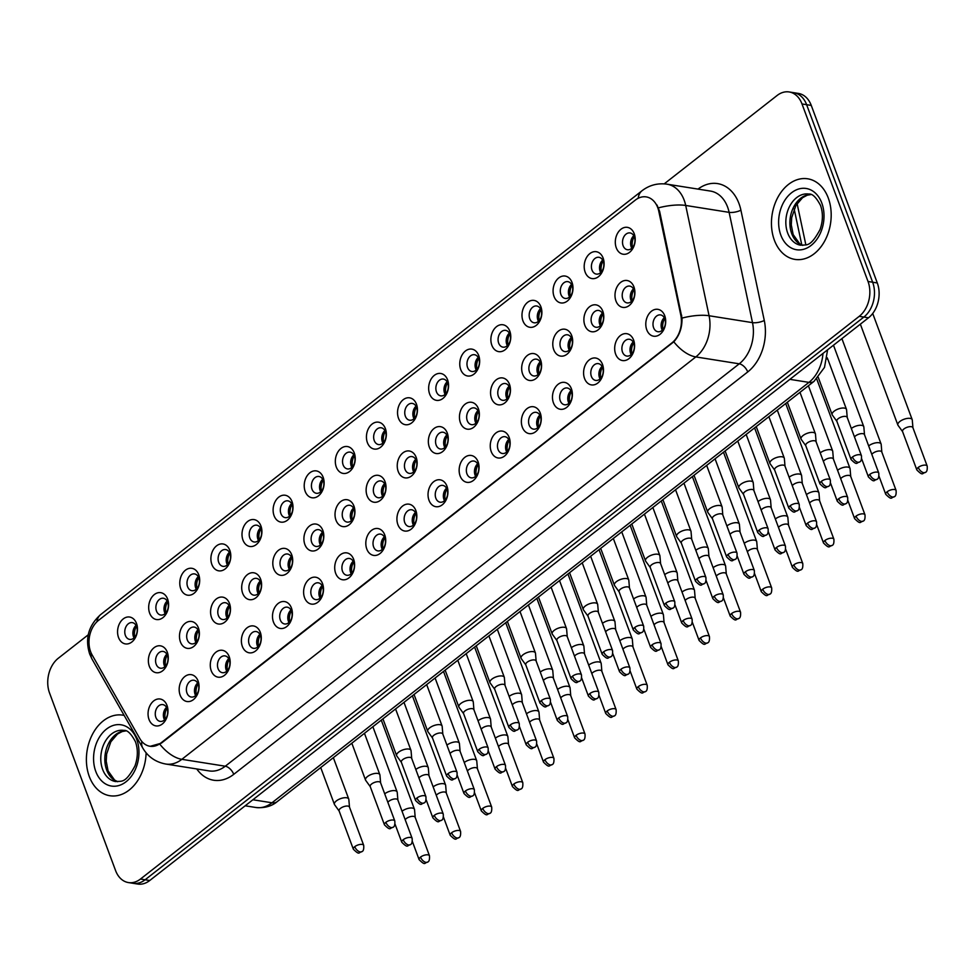 <?xml version="1.0" encoding="UTF-8"?>
<svg xmlns="http://www.w3.org/2000/svg" width="976" height="976" viewBox="0 0 976 976"><rect width="100%" height="100%" fill="white"/><g stroke="black" fill="none" stroke-linecap="round" stroke-linejoin="round"><path stroke-width="1.46" d="M198.104 681.053A13.603 9.845 99 0 1 193.419 699.633A13.603 9.845 99 0 1 180.133 695.119A13.603 9.845 99 0 1 184.83 676.539A13.603 9.845 99 0 1 198.104 681.053M186.977 693.033A8.503 6.161 -81 0 0 191.259 697.035A8.503 6.161 -81 0 0 197.469 693.192A8.503 6.161 -81 0 0 198.213 684.249A8.503 6.161 -81 0 0 193.931 680.248A8.503 6.161 -81 0 0 187.721 684.091A8.503 6.161 -81 0 0 186.977 693.033M229.214 656.702A13.603 9.845 99 0 1 224.529 675.282A13.603 9.845 99 0 1 211.243 670.768A13.603 9.845 99 0 1 215.94 652.188A13.603 9.845 99 0 1 229.214 656.702M218.087 668.682A8.503 6.161 -81 0 0 222.369 672.684A8.503 6.161 -81 0 0 228.579 668.841A8.503 6.161 -81 0 0 229.323 659.886A8.503 6.161 -81 0 0 225.029 655.896A8.503 6.161 -81 0 0 218.819 659.727A8.503 6.161 -81 0 0 218.087 668.682M260.324 632.35A13.603 9.845 99 0 1 255.627 650.931A13.603 9.845 99 0 1 242.353 646.417A13.603 9.845 99 0 1 247.038 627.836A13.603 9.845 99 0 1 260.324 632.35M249.197 644.331A8.503 6.161 -81 0 0 253.479 648.332A8.503 6.161 -81 0 0 259.689 644.489A8.503 6.161 -81 0 0 260.421 635.535A8.503 6.161 -81 0 0 256.139 631.533A8.503 6.161 -81 0 0 249.929 635.376A8.503 6.161 -81 0 0 249.197 644.331M291.434 607.987A13.603 9.845 99 0 1 286.737 626.568A13.603 9.845 99 0 1 273.463 622.054A13.603 9.845 99 0 1 278.148 603.473A13.603 9.845 99 0 1 291.434 607.987M280.307 619.967A8.503 6.161 -81 0 0 284.589 623.969A8.503 6.161 -81 0 0 290.799 620.126A8.503 6.161 -81 0 0 291.531 611.183A8.503 6.161 -81 0 0 287.249 607.182A8.503 6.161 -81 0 0 281.039 611.025A8.503 6.161 -81 0 0 280.307 619.967M322.544 583.636A13.603 9.845 99 0 1 317.847 602.216A13.603 9.845 99 0 1 304.573 597.702A13.603 9.845 99 0 1 309.258 579.122A13.603 9.845 99 0 1 322.544 583.636M311.417 595.616A8.503 6.161 -81 0 0 315.699 599.618A8.503 6.161 -81 0 0 321.909 595.775A8.503 6.161 -81 0 0 322.641 586.82A8.503 6.161 -81 0 0 318.359 582.831A8.503 6.161 -81 0 0 312.149 586.674A8.503 6.161 -81 0 0 311.417 595.616M353.641 559.285A13.603 9.845 99 0 1 348.957 577.865A13.603 9.845 99 0 1 335.683 573.351A13.603 9.845 99 0 1 340.368 554.771A13.603 9.845 99 0 1 353.641 559.285M342.515 571.265A8.503 6.161 -81 0 0 346.809 575.267A8.503 6.161 -81 0 0 353.019 571.424A8.503 6.161 -81 0 0 353.751 562.469A8.503 6.161 -81 0 0 349.469 558.467A8.503 6.161 -81 0 0 343.259 562.31A8.503 6.161 -81 0 0 342.515 571.265M384.751 534.921A13.603 9.845 99 0 1 380.067 553.502A13.603 9.845 99 0 1 366.781 549A13.603 9.845 99 0 1 371.478 530.419A13.603 9.845 99 0 1 384.751 534.921M373.625 546.914A8.503 6.161 -81 0 0 377.907 550.903A8.503 6.161 -81 0 0 384.117 547.06A8.503 6.161 -81 0 0 384.861 538.118A8.503 6.161 -81 0 0 380.579 534.116A8.503 6.161 -81 0 0 374.369 537.959A8.503 6.161 -81 0 0 373.625 546.914M415.861 510.57A13.603 9.845 99 0 1 411.177 529.151A13.603 9.845 99 0 1 397.891 524.637A13.603 9.845 99 0 1 402.588 506.056A13.603 9.845 99 0 1 415.861 510.57M404.735 522.55A8.503 6.161 -81 0 0 409.017 526.552A8.503 6.161 -81 0 0 415.227 522.709A8.503 6.161 -81 0 0 415.971 513.766A8.503 6.161 -81 0 0 411.689 509.765A8.503 6.161 -81 0 0 405.479 513.608A8.503 6.161 -81 0 0 404.735 522.55M446.971 486.219A13.603 9.845 99 0 1 442.287 504.799A13.603 9.845 99 0 1 429.001 500.285A13.603 9.845 99 0 1 433.698 481.705A13.603 9.845 99 0 1 446.971 486.219M435.845 498.199A8.503 6.161 -81 0 0 440.127 502.201A8.503 6.161 -81 0 0 446.337 498.358A8.503 6.161 -81 0 0 447.081 489.403A8.503 6.161 -81 0 0 442.787 485.401A8.503 6.161 -81 0 0 436.589 489.244A8.503 6.161 -81 0 0 435.845 498.199M478.081 461.868A13.603 9.845 99 0 1 473.384 480.448A13.603 9.845 99 0 1 460.111 475.934A13.603 9.845 99 0 1 464.808 457.354A13.603 9.845 99 0 1 478.081 461.868M466.955 473.848A8.503 6.161 -81 0 0 471.237 477.837A8.503 6.161 -81 0 0 477.447 473.994A8.503 6.161 -81 0 0 478.179 465.052A8.503 6.161 -81 0 0 473.897 461.05A8.503 6.161 -81 0 0 467.687 464.893A8.503 6.161 -81 0 0 466.955 473.848M509.191 437.504A13.603 9.845 99 0 1 504.494 456.085A13.603 9.845 99 0 1 491.221 451.571A13.603 9.845 99 0 1 495.906 432.99A13.603 9.845 99 0 1 509.191 437.504M498.065 449.485A8.503 6.161 -81 0 0 502.347 453.486A8.503 6.161 -81 0 0 508.557 449.643A8.503 6.161 -81 0 0 509.289 440.701A8.503 6.161 -81 0 0 505.007 436.699A8.503 6.161 -81 0 0 498.797 440.542A8.503 6.161 -81 0 0 498.065 449.485M540.301 413.153A13.603 9.845 99 0 1 535.604 431.734A13.603 9.845 99 0 1 522.331 427.22A13.603 9.845 99 0 1 527.016 408.639A13.603 9.845 99 0 1 540.301 413.153M529.175 425.133A8.503 6.161 -81 0 0 533.457 429.135A8.503 6.161 -81 0 0 539.667 425.292A8.503 6.161 -81 0 0 540.399 416.337A8.503 6.161 -81 0 0 536.117 412.336A8.503 6.161 -81 0 0 529.907 416.179A8.503 6.161 -81 0 0 529.175 425.133M571.411 388.802A13.603 9.845 99 0 1 566.714 407.382A13.603 9.845 99 0 1 553.441 402.868A13.603 9.845 99 0 1 558.126 384.288A13.603 9.845 99 0 1 571.411 388.802M560.285 400.782A8.503 6.161 -81 0 0 564.567 404.772A8.503 6.161 -81 0 0 570.777 400.941A8.503 6.161 -81 0 0 571.509 391.986A8.503 6.161 -81 0 0 567.227 387.984A8.503 6.161 -81 0 0 561.017 391.827A8.503 6.161 -81 0 0 560.285 400.782M602.509 364.438A13.603 9.845 99 0 1 597.824 383.019A13.603 9.845 99 0 1 584.551 378.505A13.603 9.845 99 0 1 589.236 359.924A13.603 9.845 99 0 1 602.509 364.438M591.383 376.419A8.503 6.161 -81 0 0 595.677 380.42A8.503 6.161 -81 0 0 601.875 376.577A8.503 6.161 -81 0 0 602.619 367.635A8.503 6.161 -81 0 0 598.337 363.633A8.503 6.161 -81 0 0 592.127 367.476A8.503 6.161 -81 0 0 591.383 376.419M633.619 340.087A13.603 9.845 99 0 1 628.934 358.668A13.603 9.845 99 0 1 615.649 354.154A13.603 9.845 99 0 1 620.346 335.573A13.603 9.845 99 0 1 633.619 340.087M622.493 352.068A8.503 6.161 -81 0 0 626.775 356.069A8.503 6.161 -81 0 0 632.985 352.226A8.503 6.161 -81 0 0 633.729 343.271A8.503 6.161 -81 0 0 629.447 339.282A8.503 6.161 -81 0 0 623.237 343.113A8.503 6.161 -81 0 0 622.493 352.068M664.729 315.736A13.603 9.845 99 0 1 660.044 334.317A13.603 9.845 99 0 1 646.759 329.803A13.603 9.845 99 0 1 651.456 311.222A13.603 9.845 99 0 1 664.729 315.736M653.603 327.716A8.503 6.161 -81 0 0 657.885 331.718A8.503 6.161 -81 0 0 664.095 327.875A8.503 6.161 -81 0 0 664.839 318.92A8.503 6.161 -81 0 0 660.557 314.919A8.503 6.161 -81 0 0 654.347 318.762A8.503 6.161 -81 0 0 653.603 327.716M166.994 705.416A13.603 9.845 99 0 1 162.309 723.997A13.603 9.845 99 0 1 149.023 719.483A13.603 9.845 99 0 1 153.72 700.902A13.603 9.845 99 0 1 166.994 705.416M155.867 717.397A8.503 6.161 -81 0 0 160.149 721.386A8.503 6.161 -81 0 0 166.359 717.555A8.503 6.161 -81 0 0 167.103 708.6A8.503 6.161 -81 0 0 162.821 704.599A8.503 6.161 -81 0 0 156.611 708.442A8.503 6.161 -81 0 0 155.867 717.397M198.409 627.885A13.603 9.845 99 0 1 193.724 646.466A13.603 9.845 99 0 1 180.45 641.952A13.603 9.845 99 0 1 185.135 623.371A13.603 9.845 99 0 1 198.409 627.885M187.282 639.866A8.503 6.161 -81 0 0 191.577 643.867A8.503 6.161 -81 0 0 197.786 640.024A8.503 6.161 -81 0 0 198.518 631.082A8.503 6.161 -81 0 0 194.236 627.08A8.503 6.161 -81 0 0 188.026 630.923A8.503 6.161 -81 0 0 187.282 639.866M229.519 603.534A13.603 9.845 99 0 1 224.834 622.115A13.603 9.845 99 0 1 211.548 617.601A13.603 9.845 99 0 1 216.245 599.02A13.603 9.845 99 0 1 229.519 603.534M218.392 615.514A8.503 6.161 -81 0 0 222.674 619.516A8.503 6.161 -81 0 0 228.884 615.673A8.503 6.161 -81 0 0 229.628 606.718A8.503 6.161 -81 0 0 225.346 602.717A8.503 6.161 -81 0 0 219.136 606.56A8.503 6.161 -81 0 0 218.392 615.514M260.629 579.183A13.603 9.845 99 0 1 255.944 597.763A13.603 9.845 99 0 1 242.658 593.249A13.603 9.845 99 0 1 247.355 574.669A13.603 9.845 99 0 1 260.629 579.183M249.502 591.163A8.503 6.161 -81 0 0 253.784 595.153A8.503 6.161 -81 0 0 259.994 591.31A8.503 6.161 -81 0 0 260.738 582.367A8.503 6.161 -81 0 0 256.456 578.365A8.503 6.161 -81 0 0 250.246 582.208A8.503 6.161 -81 0 0 249.502 591.163M291.739 554.819A13.603 9.845 99 0 1 287.054 573.4A13.603 9.845 99 0 1 273.768 568.886A13.603 9.845 99 0 1 278.465 550.305A13.603 9.845 99 0 1 291.739 554.819M280.612 566.8A8.503 6.161 -81 0 0 284.894 570.801A8.503 6.161 -81 0 0 291.104 566.958A8.503 6.161 -81 0 0 291.848 558.016A8.503 6.161 -81 0 0 287.566 554.014A8.503 6.161 -81 0 0 281.356 557.857A8.503 6.161 -81 0 0 280.612 566.8M322.849 530.468A13.603 9.845 99 0 1 318.152 549.049A13.603 9.845 99 0 1 304.878 544.535A13.603 9.845 99 0 1 309.575 525.954A13.603 9.845 99 0 1 322.849 530.468M311.722 542.449A8.503 6.161 -81 0 0 316.004 546.45A8.503 6.161 -81 0 0 322.214 542.607A8.503 6.161 -81 0 0 322.958 533.652A8.503 6.161 -81 0 0 318.664 529.663A8.503 6.161 -81 0 0 312.454 533.494A8.503 6.161 -81 0 0 311.722 542.449M353.959 506.117A13.603 9.845 99 0 1 349.262 524.698A13.603 9.845 99 0 1 335.988 520.184A13.603 9.845 99 0 1 340.673 501.603A13.603 9.845 99 0 1 353.959 506.117M342.832 518.097A8.503 6.161 -81 0 0 347.114 522.087A8.503 6.161 -81 0 0 353.324 518.256A8.503 6.161 -81 0 0 354.056 509.301A8.503 6.161 -81 0 0 349.774 505.3A8.503 6.161 -81 0 0 343.564 509.143A8.503 6.161 -81 0 0 342.832 518.097M385.069 481.754A13.603 9.845 99 0 1 380.372 500.334A13.603 9.845 99 0 1 367.098 495.82A13.603 9.845 99 0 1 371.783 477.24A13.603 9.845 99 0 1 385.069 481.754M373.942 493.734A8.503 6.161 -81 0 0 378.224 497.736A8.503 6.161 -81 0 0 384.434 493.893A8.503 6.161 -81 0 0 385.166 484.95A8.503 6.161 -81 0 0 380.884 480.948A8.503 6.161 -81 0 0 374.674 484.791A8.503 6.161 -81 0 0 373.942 493.734M416.179 457.402A13.603 9.845 99 0 1 411.482 475.983A13.603 9.845 99 0 1 398.208 471.469A13.603 9.845 99 0 1 402.893 452.888A13.603 9.845 99 0 1 416.179 457.402M405.052 469.383A8.503 6.161 -81 0 0 409.334 473.384A8.503 6.161 -81 0 0 415.544 469.541A8.503 6.161 -81 0 0 416.276 460.587A8.503 6.161 -81 0 0 411.994 456.597A8.503 6.161 -81 0 0 405.784 460.44A8.503 6.161 -81 0 0 405.052 469.383M447.276 433.051A13.603 9.845 99 0 1 442.592 451.632A13.603 9.845 99 0 1 429.318 447.118A13.603 9.845 99 0 1 434.003 428.537A13.603 9.845 99 0 1 447.276 433.051M436.15 445.032A8.503 6.161 -81 0 0 440.444 449.033A8.503 6.161 -81 0 0 446.642 445.19A8.503 6.161 -81 0 0 447.386 436.235A8.503 6.161 -81 0 0 443.104 432.234A8.503 6.161 -81 0 0 436.894 436.077A8.503 6.161 -81 0 0 436.15 445.032M478.386 408.688A13.603 9.845 99 0 1 473.702 427.268A13.603 9.845 99 0 1 460.416 422.754A13.603 9.845 99 0 1 465.113 404.174A13.603 9.845 99 0 1 478.386 408.688M467.26 420.668A8.503 6.161 -81 0 0 471.542 424.67A8.503 6.161 -81 0 0 477.752 420.827A8.503 6.161 -81 0 0 478.496 411.884A8.503 6.161 -81 0 0 474.214 407.883A8.503 6.161 -81 0 0 468.004 411.726A8.503 6.161 -81 0 0 467.26 420.668M509.496 384.337A13.603 9.845 99 0 1 504.812 402.917A13.603 9.845 99 0 1 491.526 398.403A13.603 9.845 99 0 1 496.223 379.823A13.603 9.845 99 0 1 509.496 384.337M498.37 396.317A8.503 6.161 -81 0 0 502.652 400.319A8.503 6.161 -81 0 0 508.862 396.476A8.503 6.161 -81 0 0 509.606 387.521A8.503 6.161 -81 0 0 505.324 383.531A8.503 6.161 -81 0 0 499.114 387.374A8.503 6.161 -81 0 0 498.37 396.317M540.606 359.985A13.603 9.845 99 0 1 535.922 378.566A13.603 9.845 99 0 1 522.636 374.052A13.603 9.845 99 0 1 527.333 355.471A13.603 9.845 99 0 1 540.606 359.985M529.48 371.966A8.503 6.161 -81 0 0 533.762 375.967A8.503 6.161 -81 0 0 539.972 372.124A8.503 6.161 -81 0 0 540.716 363.17A8.503 6.161 -81 0 0 536.422 359.168A8.503 6.161 -81 0 0 530.224 363.011A8.503 6.161 -81 0 0 529.48 371.966M571.716 335.622A13.603 9.845 99 0 1 567.019 354.203A13.603 9.845 99 0 1 553.746 349.701A13.603 9.845 99 0 1 558.431 331.12A13.603 9.845 99 0 1 571.716 335.622M560.59 347.615A8.503 6.161 -81 0 0 564.872 351.604A8.503 6.161 -81 0 0 571.082 347.761A8.503 6.161 -81 0 0 571.814 338.818A8.503 6.161 -81 0 0 567.532 334.817A8.503 6.161 -81 0 0 561.322 338.66A8.503 6.161 -81 0 0 560.59 347.615M602.826 311.271A13.603 9.845 99 0 1 598.129 329.851A13.603 9.845 99 0 1 584.856 325.337A13.603 9.845 99 0 1 589.541 306.757A13.603 9.845 99 0 1 602.826 311.271M591.7 323.251A8.503 6.161 -81 0 0 595.982 327.253A8.503 6.161 -81 0 0 602.192 323.41A8.503 6.161 -81 0 0 602.924 314.467A8.503 6.161 -81 0 0 598.642 310.466A8.503 6.161 -81 0 0 592.432 314.309A8.503 6.161 -81 0 0 591.7 323.251M633.936 286.92A13.603 9.845 99 0 1 629.239 305.5A13.603 9.845 99 0 1 615.966 300.986A13.603 9.845 99 0 1 620.651 282.406A13.603 9.845 99 0 1 633.936 286.92M622.81 298.9A8.503 6.161 -81 0 0 627.092 302.902A8.503 6.161 -81 0 0 633.302 299.059A8.503 6.161 -81 0 0 634.034 290.104A8.503 6.161 -81 0 0 629.752 286.102A8.503 6.161 -81 0 0 623.542 289.945A8.503 6.161 -81 0 0 622.81 298.9M167.311 652.236A13.603 9.845 99 0 1 162.614 670.817A13.603 9.845 99 0 1 149.34 666.315A13.603 9.845 99 0 1 154.025 647.735A13.603 9.845 99 0 1 167.311 652.236M156.184 664.229A8.503 6.161 -81 0 0 160.467 668.218A8.503 6.161 -81 0 0 166.676 664.375A8.503 6.161 -81 0 0 167.408 655.433A8.503 6.161 -81 0 0 163.126 651.431A8.503 6.161 -81 0 0 156.916 655.274A8.503 6.161 -81 0 0 156.184 664.229M167.616 599.069A13.603 9.845 99 0 1 162.931 617.649A13.603 9.845 99 0 1 149.645 613.135A13.603 9.845 99 0 1 154.342 594.555A13.603 9.845 99 0 1 167.616 599.069M156.489 611.049A8.503 6.161 -81 0 0 160.772 615.051A8.503 6.161 -81 0 0 166.981 611.208A8.503 6.161 -81 0 0 167.726 602.265A8.503 6.161 -81 0 0 163.431 598.264A8.503 6.161 -81 0 0 157.221 602.107A8.503 6.161 -81 0 0 156.489 611.049M198.726 574.718A13.603 9.845 99 0 1 194.029 593.298A13.603 9.845 99 0 1 180.755 588.784A13.603 9.845 99 0 1 185.44 570.204A13.603 9.845 99 0 1 198.726 574.718M187.599 586.698A8.503 6.161 -81 0 0 191.882 590.7A8.503 6.161 -81 0 0 198.091 586.857A8.503 6.161 -81 0 0 198.823 577.902A8.503 6.161 -81 0 0 194.541 573.912A8.503 6.161 -81 0 0 188.331 577.755A8.503 6.161 -81 0 0 187.599 586.698M229.836 550.366A13.603 9.845 99 0 1 225.139 568.947A13.603 9.845 99 0 1 211.865 564.433A13.603 9.845 99 0 1 216.55 545.852A13.603 9.845 99 0 1 229.836 550.366M218.709 562.347A8.503 6.161 -81 0 0 222.992 566.348A8.503 6.161 -81 0 0 229.201 562.505A8.503 6.161 -81 0 0 229.933 553.551A8.503 6.161 -81 0 0 225.651 549.549A8.503 6.161 -81 0 0 219.441 553.392A8.503 6.161 -81 0 0 218.709 562.347M260.946 526.003A13.603 9.845 99 0 1 256.249 544.584A13.603 9.845 99 0 1 242.975 540.082A13.603 9.845 99 0 1 247.66 521.489A13.603 9.845 99 0 1 260.946 526.003M249.819 537.983A8.503 6.161 -81 0 0 254.102 541.985A8.503 6.161 -81 0 0 260.311 538.142A8.503 6.161 -81 0 0 261.043 529.199A8.503 6.161 -81 0 0 256.761 525.198A8.503 6.161 -81 0 0 250.551 529.041A8.503 6.161 -81 0 0 249.819 537.983M292.044 501.652A13.603 9.845 99 0 1 287.359 520.232A13.603 9.845 99 0 1 274.085 515.718A13.603 9.845 99 0 1 278.77 497.138A13.603 9.845 99 0 1 292.044 501.652M280.917 513.632A8.503 6.161 -81 0 0 285.212 517.634A8.503 6.161 -81 0 0 291.421 513.791A8.503 6.161 -81 0 0 292.153 504.836A8.503 6.161 -81 0 0 287.871 500.847A8.503 6.161 -81 0 0 281.661 504.69A8.503 6.161 -81 0 0 280.917 513.632M323.154 477.301A13.603 9.845 99 0 1 318.469 495.881A13.603 9.845 99 0 1 305.183 491.367A13.603 9.845 99 0 1 309.88 472.787A13.603 9.845 99 0 1 323.154 477.301M312.027 489.281A8.503 6.161 -81 0 0 316.309 493.283A8.503 6.161 -81 0 0 322.519 489.44A8.503 6.161 -81 0 0 323.263 480.485A8.503 6.161 -81 0 0 318.981 476.483A8.503 6.161 -81 0 0 312.771 480.326A8.503 6.161 -81 0 0 312.027 489.281M354.264 452.937A13.603 9.845 99 0 1 349.579 471.53A13.603 9.845 99 0 1 336.293 467.016A13.603 9.845 99 0 1 340.99 448.435A13.603 9.845 99 0 1 354.264 452.937M343.137 464.93A8.503 6.161 -81 0 0 347.419 468.919A8.503 6.161 -81 0 0 353.629 465.076A8.503 6.161 -81 0 0 354.373 456.134A8.503 6.161 -81 0 0 350.091 452.132A8.503 6.161 -81 0 0 343.881 455.975A8.503 6.161 -81 0 0 343.137 464.93M385.374 428.586A13.603 9.845 99 0 1 380.689 447.167A13.603 9.845 99 0 1 367.403 442.653A13.603 9.845 99 0 1 372.1 424.072A13.603 9.845 99 0 1 385.374 428.586M374.247 440.566A8.503 6.161 -81 0 0 378.529 444.568A8.503 6.161 -81 0 0 384.739 440.725A8.503 6.161 -81 0 0 385.483 431.782A8.503 6.161 -81 0 0 381.189 427.781A8.503 6.161 -81 0 0 374.991 431.624A8.503 6.161 -81 0 0 374.247 440.566M416.484 404.235A13.603 9.845 99 0 1 411.787 422.815A13.603 9.845 99 0 1 398.513 418.301A13.603 9.845 99 0 1 403.198 399.721A13.603 9.845 99 0 1 416.484 404.235M405.357 416.215A8.503 6.161 -81 0 0 409.639 420.217A8.503 6.161 -81 0 0 415.849 416.374A8.503 6.161 -81 0 0 416.581 407.419A8.503 6.161 -81 0 0 412.299 403.417A8.503 6.161 -81 0 0 406.089 407.26A8.503 6.161 -81 0 0 405.357 416.215M447.594 379.884A13.603 9.845 99 0 1 442.897 398.464A13.603 9.845 99 0 1 429.623 393.95A13.603 9.845 99 0 1 434.308 375.37A13.603 9.845 99 0 1 447.594 379.884M436.467 391.864A8.503 6.161 -81 0 0 440.749 395.853A8.503 6.161 -81 0 0 446.959 392.01A8.503 6.161 -81 0 0 447.691 383.068A8.503 6.161 -81 0 0 443.409 379.066A8.503 6.161 -81 0 0 437.199 382.909A8.503 6.161 -81 0 0 436.467 391.864M478.704 355.52A13.603 9.845 99 0 1 474.007 374.101A13.603 9.845 99 0 1 460.733 369.587A13.603 9.845 99 0 1 465.418 351.006A13.603 9.845 99 0 1 478.704 355.52M467.577 367.501A8.503 6.161 -81 0 0 471.859 371.502A8.503 6.161 -81 0 0 478.069 367.659A8.503 6.161 -81 0 0 478.801 358.717A8.503 6.161 -81 0 0 474.519 354.715A8.503 6.161 -81 0 0 468.309 358.558A8.503 6.161 -81 0 0 467.577 367.501M509.814 331.169A13.603 9.845 99 0 1 505.117 349.75A13.603 9.845 99 0 1 491.843 345.236A13.603 9.845 99 0 1 496.528 326.655A13.603 9.845 99 0 1 509.814 331.169M498.687 343.149A8.503 6.161 -81 0 0 502.969 347.151A8.503 6.161 -81 0 0 509.179 343.308A8.503 6.161 -81 0 0 509.911 334.353A8.503 6.161 -81 0 0 505.629 330.364A8.503 6.161 -81 0 0 499.419 334.195A8.503 6.161 -81 0 0 498.687 343.149M540.911 306.818A13.603 9.845 99 0 1 536.227 325.398A13.603 9.845 99 0 1 522.953 320.884A13.603 9.845 99 0 1 527.638 302.304A13.603 9.845 99 0 1 540.911 306.818M529.785 318.798A8.503 6.161 -81 0 0 534.079 322.788A8.503 6.161 -81 0 0 540.277 318.957A8.503 6.161 -81 0 0 541.021 310.002A8.503 6.161 -81 0 0 536.739 306A8.503 6.161 -81 0 0 530.529 309.843A8.503 6.161 -81 0 0 529.785 318.798M572.021 282.454A13.603 9.845 99 0 1 567.337 301.035A13.603 9.845 99 0 1 554.051 296.521A13.603 9.845 99 0 1 558.748 277.94A13.603 9.845 99 0 1 572.021 282.454M560.895 294.435A8.503 6.161 -81 0 0 565.177 298.436A8.503 6.161 -81 0 0 571.387 294.593A8.503 6.161 -81 0 0 572.131 285.651A8.503 6.161 -81 0 0 567.849 281.649A8.503 6.161 -81 0 0 561.639 285.492A8.503 6.161 -81 0 0 560.895 294.435M603.131 258.103A13.603 9.845 99 0 1 598.447 276.684A13.603 9.845 99 0 1 585.161 272.17A13.603 9.845 99 0 1 589.858 253.589A13.603 9.845 99 0 1 603.131 258.103M592.005 270.084A8.503 6.161 -81 0 0 596.287 274.085A8.503 6.161 -81 0 0 602.497 270.242A8.503 6.161 -81 0 0 603.241 261.287A8.503 6.161 -81 0 0 598.959 257.298A8.503 6.161 -81 0 0 592.749 261.141A8.503 6.161 -81 0 0 592.005 270.084M634.241 233.752A13.603 9.845 99 0 1 629.557 252.333A13.603 9.845 99 0 1 616.271 247.819A13.603 9.845 99 0 1 620.968 229.238A13.603 9.845 99 0 1 634.241 233.752M623.115 245.732A8.503 6.161 -81 0 0 627.397 249.734A8.503 6.161 -81 0 0 633.607 245.891A8.503 6.161 -81 0 0 634.351 236.936A8.503 6.161 -81 0 0 630.057 232.935A8.503 6.161 -81 0 0 623.859 236.778A8.503 6.161 -81 0 0 623.115 245.732M136.506 623.432A13.603 9.845 99 0 1 131.821 642.013A13.603 9.845 99 0 1 118.535 637.499A13.603 9.845 99 0 1 123.232 618.918A13.603 9.845 99 0 1 136.506 623.432M125.379 635.413A8.503 6.161 -81 0 0 129.662 639.402A8.503 6.161 -81 0 0 135.871 635.571A8.503 6.161 -81 0 0 136.616 626.616A8.503 6.161 -81 0 0 132.333 622.615A8.503 6.161 -81 0 0 126.124 626.458A8.503 6.161 -81 0 0 125.379 635.413M195.651 695.546A8.503 6.161 99 0 1 195.078 694.326A8.503 6.161 99 0 1 197.64 683.029M226.761 671.183A8.503 6.161 99 0 1 226.188 669.963A8.503 6.161 99 0 1 228.75 658.666M257.871 646.832A8.503 6.161 99 0 1 257.298 645.612A8.503 6.161 99 0 1 259.86 634.315M288.981 622.481A8.503 6.161 99 0 1 288.408 621.261A8.503 6.161 99 0 1 290.97 609.963M320.091 598.117A8.503 6.161 99 0 1 319.518 596.897A8.503 6.161 99 0 1 322.068 585.612M351.201 573.766A8.503 6.161 99 0 1 350.628 572.546A8.503 6.161 99 0 1 353.178 561.249M382.299 549.415A8.503 6.161 99 0 1 381.738 548.195A8.503 6.161 99 0 1 384.288 536.898M413.409 525.051A8.503 6.161 99 0 1 412.848 523.844A8.503 6.161 99 0 1 415.398 512.546M444.519 500.7A8.503 6.161 99 0 1 443.946 499.48A8.503 6.161 99 0 1 446.508 488.183M475.629 476.349A8.503 6.161 99 0 1 475.056 475.129A8.503 6.161 99 0 1 477.618 463.832M506.739 451.998A8.503 6.161 99 0 1 506.166 450.778A8.503 6.161 99 0 1 508.728 439.481M537.849 427.634A8.503 6.161 99 0 1 537.276 426.414A8.503 6.161 99 0 1 539.838 415.117M568.959 403.283A8.503 6.161 99 0 1 568.386 402.063A8.503 6.161 99 0 1 570.936 390.766M600.069 378.932A8.503 6.161 99 0 1 599.496 377.712A8.503 6.161 99 0 1 602.046 366.415M631.167 354.569A8.503 6.161 99 0 1 630.606 353.349A8.503 6.161 99 0 1 633.156 342.051M662.277 330.217A8.503 6.161 99 0 1 661.716 328.997A8.503 6.161 99 0 1 664.266 317.7M164.541 719.898A8.503 6.161 99 0 1 163.98 718.678A8.503 6.161 99 0 1 166.53 707.38M195.969 642.367A8.503 6.161 99 0 1 195.395 641.159A8.503 6.161 99 0 1 197.945 629.862M227.066 618.015A8.503 6.161 99 0 1 226.505 616.795A8.503 6.161 99 0 1 229.055 605.498M258.176 593.664A8.503 6.161 99 0 1 257.615 592.444A8.503 6.161 99 0 1 260.165 581.147M289.286 569.313A8.503 6.161 99 0 1 288.713 568.093A8.503 6.161 99 0 1 291.275 556.796M320.396 544.95A8.503 6.161 99 0 1 319.823 543.73A8.503 6.161 99 0 1 322.385 532.432M351.506 520.598A8.503 6.161 99 0 1 350.933 519.378A8.503 6.161 99 0 1 353.495 508.081M382.616 496.247A8.503 6.161 99 0 1 382.043 495.027A8.503 6.161 99 0 1 384.605 483.73M413.726 471.884A8.503 6.161 99 0 1 413.153 470.664A8.503 6.161 99 0 1 415.703 459.367M444.836 447.533A8.503 6.161 99 0 1 444.263 446.313A8.503 6.161 99 0 1 446.813 435.015M475.934 423.181A8.503 6.161 99 0 1 475.373 421.961A8.503 6.161 99 0 1 477.923 410.664M507.044 398.818A8.503 6.161 99 0 1 506.483 397.61A8.503 6.161 99 0 1 509.033 386.313M538.154 374.467A8.503 6.161 99 0 1 537.581 373.247A8.503 6.161 99 0 1 540.143 361.95M569.264 350.116A8.503 6.161 99 0 1 568.691 348.896A8.503 6.161 99 0 1 571.253 337.598M600.374 325.764A8.503 6.161 99 0 1 599.801 324.544A8.503 6.161 99 0 1 602.363 313.247M631.484 301.401A8.503 6.161 99 0 1 630.911 300.181A8.503 6.161 99 0 1 633.461 288.884M164.859 666.73A8.503 6.161 99 0 1 164.285 665.51A8.503 6.161 99 0 1 166.835 654.213M165.164 613.562A8.503 6.161 99 0 1 164.59 612.342A8.503 6.161 99 0 1 167.152 601.045M196.274 589.199A8.503 6.161 99 0 1 195.7 587.979A8.503 6.161 99 0 1 198.262 576.682M227.384 564.848A8.503 6.161 99 0 1 226.81 563.628A8.503 6.161 99 0 1 229.372 552.331M258.494 540.497A8.503 6.161 99 0 1 257.92 539.277A8.503 6.161 99 0 1 260.47 527.979M289.604 516.133A8.503 6.161 99 0 1 289.03 514.925A8.503 6.161 99 0 1 291.58 503.628M320.701 491.782A8.503 6.161 99 0 1 320.14 490.562A8.503 6.161 99 0 1 322.69 479.265M351.811 467.431A8.503 6.161 99 0 1 351.25 466.211A8.503 6.161 99 0 1 353.8 454.914M382.921 443.08A8.503 6.161 99 0 1 382.348 441.86A8.503 6.161 99 0 1 384.91 430.562M414.031 418.716A8.503 6.161 99 0 1 413.458 417.496A8.503 6.161 99 0 1 416.02 406.199M445.141 394.365A8.503 6.161 99 0 1 444.568 393.145A8.503 6.161 99 0 1 447.13 381.848M476.251 370.014A8.503 6.161 99 0 1 475.678 368.794A8.503 6.161 99 0 1 478.228 357.497M507.361 345.65A8.503 6.161 99 0 1 506.788 344.43A8.503 6.161 99 0 1 509.338 333.133M538.471 321.299A8.503 6.161 99 0 1 537.898 320.079A8.503 6.161 99 0 1 540.448 308.782M569.569 296.948A8.503 6.161 99 0 1 569.008 295.728A8.503 6.161 99 0 1 571.558 284.431M600.679 272.585A8.503 6.161 99 0 1 600.118 271.365A8.503 6.161 99 0 1 602.668 260.067M631.789 248.233A8.503 6.161 99 0 1 631.216 247.013A8.503 6.161 99 0 1 633.778 235.716M134.054 637.914A8.503 6.161 99 0 1 133.48 636.694A8.503 6.161 99 0 1 136.042 625.396M92.11 654.92A22.948 16.616 99 0 1 90.622 651.712A22.948 16.616 99 0 1 98.539 620.358L635.352 200.08A22.948 16.616 99 0 1 646.197 196.896A22.948 16.616 99 0 1 658.788 211.255L680.809 315.163A22.948 16.616 99 0 1 671.866 342.942L160.784 743.065A22.948 16.616 99 0 1 149.95 746.25A22.948 16.616 99 0 1 139.873 738.661L92.11 654.92M89.304 776.53A40.797 29.548 -81 0 0 109.873 795.733A40.797 29.548 -81 0 0 146.119 752.85A40.797 29.548 -81 0 1 109.873 795.733A40.797 29.548 -81 0 1 89.304 776.53A40.797 29.548 -81 0 1 92.854 733.574A40.797 29.548 -81 0 1 122.659 715.14A40.797 29.548 -81 0 0 92.854 733.574A40.797 29.548 -81 0 0 89.304 776.53M774.371 240.194A40.797 29.548 -81 0 0 794.928 259.396A40.797 29.548 -81 0 0 824.732 240.95A40.797 29.548 -81 0 0 828.27 197.994A40.797 29.548 -81 0 0 807.713 178.803A40.797 29.548 -81 0 0 777.909 197.237A40.797 29.548 -81 0 0 774.371 240.194A40.797 29.548 -81 0 0 794.928 259.396A40.797 29.548 -81 0 0 824.732 240.95A40.797 29.548 -81 0 0 828.27 197.994A40.797 29.548 -81 0 0 807.713 178.803A40.797 29.548 -81 0 0 777.909 197.237A40.797 29.548 -81 0 0 774.371 240.194M88.291 634.766L58.353 658.202A25.498 18.471 -81 0 0 49.556 693.045L115.583 870.58A25.498 18.471 -81 0 0 128.429 882.572L137.701 884.049A25.498 18.471 -81 0 0 149.743 880.511L868.494 317.798A25.498 18.471 -81 0 0 877.29 282.955L811.263 105.42L806.627 104.688A25.498 18.471 -81 0 0 793.781 92.696A25.498 18.471 -81 0 1 806.627 104.688L872.654 282.223L806.627 104.688L802.004 103.956A25.498 18.471 -81 0 0 789.145 91.951A25.498 18.471 -81 0 0 777.103 95.489L664.217 183.866M868.494 317.798L863.87 317.066A25.498 18.471 -81 0 0 872.654 282.223A25.498 18.471 -81 0 1 863.87 317.066L145.119 879.779L863.87 317.066L859.234 316.322A25.498 18.471 -81 0 0 868.03 281.491L802.004 103.956M133.065 883.304A25.498 18.471 -81 0 0 145.119 879.779A25.498 18.471 -81 0 1 133.065 883.304M656.982 205.009L659.63 211.389L682.004 318.091C682.212 327.594 679.479 335.5 673.806 341.807L161.357 743.163L150.267 746.298M124.172 715.432A40.797 29.548 -81 0 0 122.659 715.14A40.797 29.548 -81 0 1 124.172 715.432M128.429 882.572A25.498 18.471 -81 0 0 140.483 879.034L859.234 316.322M811.263 105.42A25.498 18.471 -81 0 0 798.417 93.428L789.145 91.951M134.115 637.853A13.603 9.845 99 0 1 136.079 625.47M415.203 817.437L414.556 809.726A7.649 3.245 159.6 0 0 414.471 809.348A7.649 3.245 159.6 0 0 412.348 808.055A7.649 3.245 159.6 0 0 402.088 811.19A7.649 3.245 159.6 0 0 402.039 811.227M415.215 817.583A5.527 2.342 159.6 0 0 415.154 817.302A5.527 2.342 159.6 0 0 413.629 816.375A5.527 2.342 159.6 0 0 406.223 818.632A5.527 2.342 159.6 0 0 405.174 819.669M136.433 626.177A12.749 9.235 -81 0 0 134.664 637.291M164.92 666.669A13.603 9.845 99 0 1 166.884 654.286M397.879 800.039L397.22 792.329A7.649 3.245 159.6 0 0 397.134 791.963A7.649 3.245 159.6 0 0 395.024 790.67A7.649 3.245 159.6 0 0 384.751 793.793A7.649 3.245 159.6 0 0 384.703 793.842M397.891 800.186A5.527 2.342 159.6 0 0 397.83 799.917A5.527 2.342 159.6 0 0 396.305 798.978A5.527 2.342 159.6 0 0 388.887 801.247A5.527 2.342 159.6 0 0 387.85 802.284M167.238 654.994A12.749 9.235 -81 0 0 165.469 666.108M164.602 719.837A13.603 9.845 99 0 1 166.567 707.454M349.493 807.152L348.835 799.442A7.649 3.245 159.6 0 0 348.749 799.063A7.649 3.245 159.6 0 0 346.639 797.77A7.649 3.245 159.6 0 0 336.366 800.906A7.649 3.245 159.6 0 0 334.414 804.395A7.649 3.245 159.6 0 0 334.597 804.736L339.136 811.007M349.506 807.286A5.527 2.342 159.6 0 0 349.445 807.018A5.527 2.342 159.6 0 0 347.92 806.091A5.527 2.342 159.6 0 0 340.502 808.348A5.527 2.342 159.6 0 0 339.087 810.873A5.527 2.342 159.6 0 0 339.221 811.117M166.92 708.161A12.749 9.235 -81 0 0 165.164 719.275M165.225 613.501A13.603 9.845 99 0 1 167.189 601.118M446.313 793.085L445.654 785.363A7.649 3.245 159.6 0 0 445.581 784.997A7.649 3.245 159.6 0 0 443.458 783.704A7.649 3.245 159.6 0 0 433.198 786.839A7.649 3.245 159.6 0 0 433.149 786.876M446.325 793.22A5.527 2.342 159.6 0 0 446.264 792.951A5.527 2.342 159.6 0 0 444.739 792.024A5.527 2.342 159.6 0 0 437.321 794.281A5.527 2.342 159.6 0 0 436.284 795.318M167.543 601.814A12.749 9.235 -81 0 0 165.774 612.94M196.335 589.15A13.603 9.845 99 0 1 198.299 576.767M477.423 768.722L476.764 761.012A7.649 3.245 159.6 0 0 476.691 760.646A7.649 3.245 159.6 0 0 474.568 759.352A7.649 3.245 159.6 0 0 464.308 762.476A7.649 3.245 159.6 0 0 464.259 762.524M477.435 768.868A5.527 2.342 159.6 0 0 477.374 768.6A5.527 2.342 159.6 0 0 475.849 767.661A5.527 2.342 159.6 0 0 468.431 769.93A5.527 2.342 159.6 0 0 467.394 770.967M198.653 577.463A12.749 9.235 -81 0 0 196.884 588.589M227.445 564.787A13.603 9.845 99 0 1 229.409 552.404M508.533 744.371L507.874 736.66A7.649 3.245 159.6 0 0 507.788 736.282A7.649 3.245 159.6 0 0 505.678 735.001A7.649 3.245 159.6 0 0 495.418 738.124A7.649 3.245 159.6 0 0 495.369 738.161M508.545 744.517A5.527 2.342 159.6 0 0 508.484 744.249A5.527 2.342 159.6 0 0 506.959 743.309A5.527 2.342 159.6 0 0 499.541 745.566A5.527 2.342 159.6 0 0 498.504 746.616M229.763 553.111A12.749 9.235 -81 0 0 227.994 564.226M258.555 540.436A13.603 9.845 99 0 1 260.519 528.053M539.643 720.02L538.984 712.309A7.649 3.245 159.6 0 0 538.898 711.931A7.649 3.245 159.6 0 0 536.788 710.638A7.649 3.245 159.6 0 0 526.515 713.773A7.649 3.245 159.6 0 0 526.467 713.81M539.655 720.154A5.527 2.342 159.6 0 0 539.594 719.885A5.527 2.342 159.6 0 0 538.069 718.958A5.527 2.342 159.6 0 0 530.651 721.215A5.527 2.342 159.6 0 0 529.614 722.252M260.873 528.76A12.749 9.235 -81 0 0 259.104 539.874M196.03 642.318A13.603 9.845 99 0 1 197.994 629.935M428.989 775.688L428.33 767.978A7.649 3.245 159.6 0 0 428.244 767.6A7.649 3.245 159.6 0 0 426.134 766.306A7.649 3.245 159.6 0 0 415.861 769.442A7.649 3.245 159.6 0 0 415.813 769.478M429.001 775.835A5.527 2.342 159.6 0 0 428.94 775.554A5.527 2.342 159.6 0 0 427.415 774.627A5.527 2.342 159.6 0 0 419.997 776.884A5.527 2.342 159.6 0 0 418.96 777.933M198.335 630.63A12.749 9.235 -81 0 0 196.579 641.757M227.14 617.967A13.603 9.845 99 0 1 229.104 605.571M460.099 751.337L459.44 743.627A7.649 3.245 159.6 0 0 459.354 743.248A7.649 3.245 159.6 0 0 457.232 741.955A7.649 3.245 159.6 0 0 446.971 745.091A7.649 3.245 159.6 0 0 446.923 745.127M460.111 751.471A5.527 2.342 159.6 0 0 460.05 751.203A5.527 2.342 159.6 0 0 458.513 750.276A5.527 2.342 159.6 0 0 451.107 752.533A5.527 2.342 159.6 0 0 450.07 753.57M229.445 606.279A12.749 9.235 -81 0 0 227.689 617.405M258.237 593.603A13.603 9.845 99 0 1 260.202 581.22M491.209 726.974L490.55 719.263A7.649 3.245 159.6 0 0 490.464 718.897A7.649 3.245 159.6 0 0 488.342 717.604A7.649 3.245 159.6 0 0 478.081 720.727A7.649 3.245 159.6 0 0 478.033 720.776M491.221 727.12A5.527 2.342 159.6 0 0 491.16 726.852A5.527 2.342 159.6 0 0 489.623 725.924A5.527 2.342 159.6 0 0 482.217 728.181A5.527 2.342 159.6 0 0 481.168 729.218M260.555 581.928A12.749 9.235 -81 0 0 258.799 593.042M195.712 695.485A13.603 9.845 99 0 1 197.677 683.102M380.603 782.801L379.945 775.078A7.649 3.245 159.6 0 0 379.859 774.712A7.649 3.245 159.6 0 0 377.749 773.419A7.649 3.245 159.6 0 0 367.476 776.554A7.649 3.245 159.6 0 0 365.524 780.044A7.649 3.245 159.6 0 0 365.707 780.373L370.246 786.644M380.616 782.935A5.527 2.342 159.6 0 0 380.555 782.667A5.527 2.342 159.6 0 0 379.03 781.739A5.527 2.342 159.6 0 0 371.612 783.996A5.527 2.342 159.6 0 0 370.197 786.522A5.527 2.342 159.6 0 0 370.331 786.766M198.03 683.798A12.749 9.235 -81 0 0 196.261 694.924M226.822 671.134A13.603 9.845 99 0 1 228.787 658.739M411.713 758.437L411.055 750.727A7.649 3.245 159.6 0 0 410.969 750.349A7.649 3.245 159.6 0 0 408.859 749.068A7.649 3.245 159.6 0 0 398.586 752.191A7.649 3.245 159.6 0 0 396.634 755.692A7.649 3.245 159.6 0 0 396.805 756.022L401.356 762.293M411.726 758.584A5.527 2.342 159.6 0 0 411.665 758.315A5.527 2.342 159.6 0 0 410.127 757.376A5.527 2.342 159.6 0 0 402.722 759.645A5.527 2.342 159.6 0 0 401.307 762.158A5.527 2.342 159.6 0 0 401.441 762.402M229.14 659.447A12.749 9.235 -81 0 0 227.371 670.573M257.932 646.771A13.603 9.845 99 0 1 259.897 634.388M442.823 734.086L442.165 726.376A7.649 3.245 159.6 0 0 442.079 725.998A7.649 3.245 159.6 0 0 439.956 724.704A7.649 3.245 159.6 0 0 429.696 727.84A7.649 3.245 159.6 0 0 427.732 731.329A7.649 3.245 159.6 0 0 427.915 731.671L432.466 737.941M442.836 734.22A5.527 2.342 159.6 0 0 442.775 733.952A5.527 2.342 159.6 0 0 441.237 733.025A5.527 2.342 159.6 0 0 433.832 735.282A5.527 2.342 159.6 0 0 432.417 737.807A5.527 2.342 159.6 0 0 432.539 738.051M260.25 635.095A12.749 9.235 -81 0 0 258.481 646.21M289.042 622.42A13.603 9.845 99 0 1 291.007 610.037M473.921 709.735L473.275 702.012A7.649 3.245 159.6 0 0 473.189 701.646A7.649 3.245 159.6 0 0 471.066 700.353A7.649 3.245 159.6 0 0 460.806 703.489A7.649 3.245 159.6 0 0 458.842 706.978A7.649 3.245 159.6 0 0 459.025 707.319L463.563 713.578M473.933 709.869A5.527 2.342 159.6 0 0 473.872 709.601A5.527 2.342 159.6 0 0 472.347 708.674A5.527 2.342 159.6 0 0 464.942 710.931A5.527 2.342 159.6 0 0 463.527 713.456A5.527 2.342 159.6 0 0 463.649 713.7M291.36 610.744A12.749 9.235 -81 0 0 289.591 621.858M320.152 598.068A13.603 9.845 99 0 1 322.117 585.685M505.031 685.372L504.372 677.661A7.649 3.245 159.6 0 0 504.299 677.283A7.649 3.245 159.6 0 0 502.176 676.002A7.649 3.245 159.6 0 0 491.916 679.125A7.649 3.245 159.6 0 0 489.952 682.627A7.649 3.245 159.6 0 0 490.135 682.956L494.673 689.227M505.043 685.518A5.527 2.342 159.6 0 0 504.982 685.25A5.527 2.342 159.6 0 0 503.457 684.31A5.527 2.342 159.6 0 0 496.04 686.579A5.527 2.342 159.6 0 0 494.625 689.093A5.527 2.342 159.6 0 0 494.759 689.337M322.47 586.381A12.749 9.235 -81 0 0 320.701 597.507M351.262 573.705A13.603 9.845 99 0 1 353.227 561.322M536.141 661.02L535.482 653.31A7.649 3.245 159.6 0 0 535.397 652.932A7.649 3.245 159.6 0 0 533.286 651.639A7.649 3.245 159.6 0 0 523.026 654.774A7.649 3.245 159.6 0 0 521.062 658.263A7.649 3.245 159.6 0 0 521.245 658.605L525.783 664.876M536.153 661.167A5.527 2.342 159.6 0 0 536.092 660.886A5.527 2.342 159.6 0 0 534.567 659.959A5.527 2.342 159.6 0 0 527.15 662.216A5.527 2.342 159.6 0 0 525.735 664.741A5.527 2.342 159.6 0 0 525.869 664.985M353.568 562.03A12.749 9.235 -81 0 0 351.811 573.144M382.372 549.354A13.603 9.845 99 0 1 384.337 536.971M567.251 636.669L566.592 628.947A7.649 3.245 159.6 0 0 566.507 628.581A7.649 3.245 159.6 0 0 564.396 627.287A7.649 3.245 159.6 0 0 554.136 630.423A7.649 3.245 159.6 0 0 552.172 633.912A7.649 3.245 159.6 0 0 552.355 634.254L556.893 640.512M567.263 636.803A5.527 2.342 159.6 0 0 567.202 636.535A5.527 2.342 159.6 0 0 565.677 635.608A5.527 2.342 159.6 0 0 558.26 637.865A5.527 2.342 159.6 0 0 556.845 640.39A5.527 2.342 159.6 0 0 556.979 640.634M384.678 537.678A12.749 9.235 -81 0 0 382.921 548.793M413.47 525.003A13.603 9.845 99 0 1 415.434 512.62M598.361 612.306L597.702 604.595A7.649 3.245 159.6 0 0 597.617 604.229A7.649 3.245 159.6 0 0 595.506 602.936A7.649 3.245 159.6 0 0 585.234 606.059A7.649 3.245 159.6 0 0 583.282 609.561A7.649 3.245 159.6 0 0 583.465 609.89L588.003 616.161M598.373 612.452A5.527 2.342 159.6 0 0 598.312 612.184A5.527 2.342 159.6 0 0 596.787 611.244A5.527 2.342 159.6 0 0 589.37 613.514A5.527 2.342 159.6 0 0 587.955 616.039A5.527 2.342 159.6 0 0 588.089 616.271M415.788 513.315A12.749 9.235 -81 0 0 414.031 524.441M444.58 500.639A13.603 9.845 99 0 1 446.544 488.256M629.471 587.955L628.812 580.244A7.649 3.245 159.6 0 0 628.727 579.866A7.649 3.245 159.6 0 0 626.616 578.585A7.649 3.245 159.6 0 0 616.344 581.708A7.649 3.245 159.6 0 0 614.392 585.197A7.649 3.245 159.6 0 0 614.563 585.539L619.113 591.81M629.483 588.101A5.527 2.342 159.6 0 0 629.422 587.82A5.527 2.342 159.6 0 0 627.897 586.893A5.527 2.342 159.6 0 0 620.48 589.15A5.527 2.342 159.6 0 0 619.065 591.676A5.527 2.342 159.6 0 0 619.199 591.92M446.898 488.964A12.749 9.235 -81 0 0 445.129 500.09M475.69 476.288A13.603 9.845 99 0 1 477.654 463.905M660.581 563.603L659.922 555.893A7.649 3.245 159.6 0 0 659.837 555.515A7.649 3.245 159.6 0 0 657.714 554.222A7.649 3.245 159.6 0 0 647.454 557.357A7.649 3.245 159.6 0 0 645.502 560.846A7.649 3.245 159.6 0 0 645.673 561.188L650.223 567.446M660.593 563.738A5.527 2.342 159.6 0 0 660.532 563.469A5.527 2.342 159.6 0 0 658.995 562.542A5.527 2.342 159.6 0 0 651.59 564.799A5.527 2.342 159.6 0 0 650.175 567.324A5.527 2.342 159.6 0 0 650.297 567.568M478.008 464.613A12.749 9.235 -81 0 0 476.239 475.727M506.8 451.937A13.603 9.845 99 0 1 508.764 439.554M691.691 539.24L691.032 531.53A7.649 3.245 159.6 0 0 690.947 531.164A7.649 3.245 159.6 0 0 688.824 529.87A7.649 3.245 159.6 0 0 678.564 532.994A7.649 3.245 159.6 0 0 676.6 536.495A7.649 3.245 159.6 0 0 676.783 536.824L681.333 543.095M691.691 539.386A5.527 2.342 159.6 0 0 691.642 539.118A5.527 2.342 159.6 0 0 690.105 538.191A5.527 2.342 159.6 0 0 682.7 540.448A5.527 2.342 159.6 0 0 681.285 542.973A5.527 2.342 159.6 0 0 681.407 543.217M509.118 440.249A12.749 9.235 -81 0 0 507.349 451.376M537.91 427.586A13.603 9.845 99 0 1 539.874 415.19M722.789 514.889L722.142 507.178A7.649 3.245 159.6 0 0 722.057 506.8A7.649 3.245 159.6 0 0 719.934 505.519A7.649 3.245 159.6 0 0 709.674 508.642A7.649 3.245 159.6 0 0 707.71 512.132A7.649 3.245 159.6 0 0 707.893 512.473L712.431 518.744M722.801 515.035A5.527 2.342 159.6 0 0 722.74 514.767A5.527 2.342 159.6 0 0 721.215 513.827A5.527 2.342 159.6 0 0 713.81 516.097A5.527 2.342 159.6 0 0 712.395 518.61A5.527 2.342 159.6 0 0 712.517 518.854M540.228 415.898A12.749 9.235 -81 0 0 538.459 427.024M569.02 403.222A13.603 9.845 99 0 1 570.984 390.839M753.899 490.538L753.24 482.827A7.649 3.245 159.6 0 0 753.167 482.449A7.649 3.245 159.6 0 0 751.044 481.156A7.649 3.245 159.6 0 0 740.784 484.291A7.649 3.245 159.6 0 0 738.82 487.78A7.649 3.245 159.6 0 0 739.003 488.122L743.541 494.393M753.911 490.672A5.527 2.342 159.6 0 0 753.85 490.403A5.527 2.342 159.6 0 0 752.325 489.476A5.527 2.342 159.6 0 0 744.908 491.733A5.527 2.342 159.6 0 0 743.492 494.259A5.527 2.342 159.6 0 0 743.627 494.503M571.326 391.547A12.749 9.235 -81 0 0 569.569 402.661M600.13 378.871A13.603 9.845 99 0 1 602.094 366.488M785.009 466.186L784.35 458.464A7.649 3.245 159.6 0 0 784.265 458.098A7.649 3.245 159.6 0 0 782.154 456.805A7.649 3.245 159.6 0 0 771.894 459.94A7.649 3.245 159.6 0 0 769.93 463.429A7.649 3.245 159.6 0 0 770.113 463.759L774.651 470.029M785.021 466.321A5.527 2.342 159.6 0 0 784.96 466.052A5.527 2.342 159.6 0 0 783.435 465.125A5.527 2.342 159.6 0 0 776.018 467.382A5.527 2.342 159.6 0 0 774.602 469.907A5.527 2.342 159.6 0 0 774.737 470.151M602.436 367.183A12.749 9.235 -81 0 0 600.679 378.31M631.24 354.52A13.603 9.845 99 0 1 633.204 342.125M816.119 441.823L815.46 434.113A7.649 3.245 159.6 0 0 815.375 433.734A7.649 3.245 159.6 0 0 813.264 432.453A7.649 3.245 159.6 0 0 802.992 435.577A7.649 3.245 159.6 0 0 801.04 439.078A7.649 3.245 159.6 0 0 801.223 439.407L805.761 445.678M816.131 441.969A5.527 2.342 159.6 0 0 816.07 441.701A5.527 2.342 159.6 0 0 814.545 440.762A5.527 2.342 159.6 0 0 807.128 443.031A5.527 2.342 159.6 0 0 805.712 445.544A5.527 2.342 159.6 0 0 805.847 445.788M633.546 342.832A12.749 9.235 -81 0 0 631.789 353.959M662.338 330.156A13.603 9.845 99 0 1 664.302 317.773M847.229 417.472L846.57 409.761A7.649 3.245 159.6 0 0 846.485 409.383A7.649 3.245 159.6 0 0 844.374 408.09A7.649 3.245 159.6 0 0 834.102 411.225A7.649 3.245 159.6 0 0 832.15 414.715A7.649 3.245 159.6 0 0 832.333 415.056L836.871 421.327M847.241 417.606A5.527 2.342 159.6 0 0 847.18 417.338A5.527 2.342 159.6 0 0 845.655 416.41A5.527 2.342 159.6 0 0 838.238 418.667A5.527 2.342 159.6 0 0 836.822 421.193A5.527 2.342 159.6 0 0 836.957 421.437M664.656 318.481A12.749 9.235 -81 0 0 662.899 329.595M289.665 516.084A13.603 9.845 99 0 1 291.629 503.701M570.753 695.656L570.094 687.946A7.649 3.245 159.6 0 0 570.008 687.58A7.649 3.245 159.6 0 0 567.898 686.287A7.649 3.245 159.6 0 0 557.625 689.41A7.649 3.245 159.6 0 0 557.577 689.459M570.765 695.803A5.527 2.342 159.6 0 0 570.704 695.534A5.527 2.342 159.6 0 0 569.179 694.607A5.527 2.342 159.6 0 0 561.761 696.864A5.527 2.342 159.6 0 0 560.724 697.901M291.97 504.397A12.749 9.235 -81 0 0 290.214 515.523M320.775 491.721A13.603 9.845 99 0 1 322.739 479.338M601.863 671.305L601.204 663.595A7.649 3.245 159.6 0 0 601.118 663.216A7.649 3.245 159.6 0 0 598.996 661.935A7.649 3.245 159.6 0 0 588.735 665.059A7.649 3.245 159.6 0 0 588.687 665.095M601.875 671.451A5.527 2.342 159.6 0 0 601.814 671.183A5.527 2.342 159.6 0 0 600.277 670.244A5.527 2.342 159.6 0 0 592.871 672.513A5.527 2.342 159.6 0 0 591.834 673.55M323.08 480.046A12.749 9.235 -81 0 0 321.324 491.16M351.872 467.37A13.603 9.845 99 0 1 353.837 454.987M632.973 646.954L632.314 639.243A7.649 3.245 159.6 0 0 632.228 638.865A7.649 3.245 159.6 0 0 630.106 637.572A7.649 3.245 159.6 0 0 619.845 640.707A7.649 3.245 159.6 0 0 619.797 640.744M632.973 647.088A5.527 2.342 159.6 0 0 632.924 646.82A5.527 2.342 159.6 0 0 631.387 645.892A5.527 2.342 159.6 0 0 623.981 648.149A5.527 2.342 159.6 0 0 622.932 649.186M354.19 455.694A12.749 9.235 -81 0 0 352.434 466.809M289.347 569.252A13.603 9.845 99 0 1 291.312 556.869M522.306 702.622L521.66 694.912A7.649 3.245 159.6 0 0 521.574 694.534A7.649 3.245 159.6 0 0 519.452 693.253A7.649 3.245 159.6 0 0 509.191 696.376A7.649 3.245 159.6 0 0 509.143 696.413M522.319 702.769A5.527 2.342 159.6 0 0 522.258 702.5A5.527 2.342 159.6 0 0 520.733 701.561A5.527 2.342 159.6 0 0 513.327 703.818A5.527 2.342 159.6 0 0 512.278 704.867M291.665 557.564A12.749 9.235 -81 0 0 289.896 568.691M320.457 544.901A13.603 9.845 99 0 1 322.422 532.506M553.416 678.271L552.758 670.561A7.649 3.245 159.6 0 0 552.684 670.183A7.649 3.245 159.6 0 0 550.562 668.889A7.649 3.245 159.6 0 0 540.301 672.025A7.649 3.245 159.6 0 0 540.253 672.061M553.429 678.405A5.527 2.342 159.6 0 0 553.368 678.137A5.527 2.342 159.6 0 0 551.843 677.21A5.527 2.342 159.6 0 0 544.425 679.467A5.527 2.342 159.6 0 0 543.388 680.504M322.775 533.213A12.749 9.235 -81 0 0 321.006 544.34M351.567 520.537A13.603 9.845 99 0 1 353.532 508.154M584.526 653.908L583.868 646.197A7.649 3.245 159.6 0 0 583.782 645.831A7.649 3.245 159.6 0 0 581.672 644.538A7.649 3.245 159.6 0 0 571.411 647.674A7.649 3.245 159.6 0 0 571.363 647.71M584.539 654.054A5.527 2.342 159.6 0 0 584.478 653.786A5.527 2.342 159.6 0 0 582.953 652.859A5.527 2.342 159.6 0 0 575.535 655.116A5.527 2.342 159.6 0 0 574.498 656.153M353.885 508.862A12.749 9.235 -81 0 0 352.116 519.976M382.982 443.019A13.603 9.845 99 0 1 384.947 430.636M664.07 622.603L663.424 614.88A7.649 3.245 159.6 0 0 663.338 614.514A7.649 3.245 159.6 0 0 661.216 613.221A7.649 3.245 159.6 0 0 650.955 616.356A7.649 3.245 159.6 0 0 650.907 616.393M664.083 622.737A5.527 2.342 159.6 0 0 664.022 622.468A5.527 2.342 159.6 0 0 662.497 621.541A5.527 2.342 159.6 0 0 655.091 623.798A5.527 2.342 159.6 0 0 654.042 624.835M385.3 431.331A12.749 9.235 -81 0 0 383.531 442.457M414.092 418.667A13.603 9.845 99 0 1 416.057 406.272M695.18 598.239L694.522 590.529A7.649 3.245 159.6 0 0 694.448 590.151A7.649 3.245 159.6 0 0 692.326 588.87A7.649 3.245 159.6 0 0 682.065 591.993A7.649 3.245 159.6 0 0 682.017 592.029M695.193 598.386A5.527 2.342 159.6 0 0 695.132 598.117A5.527 2.342 159.6 0 0 693.607 597.178A5.527 2.342 159.6 0 0 686.189 599.447A5.527 2.342 159.6 0 0 685.152 600.484M416.41 406.98A12.749 9.235 -81 0 0 414.641 418.106M445.202 394.304A13.603 9.845 99 0 1 447.167 381.921M726.29 573.888L725.632 566.178A7.649 3.245 159.6 0 0 725.546 565.799A7.649 3.245 159.6 0 0 723.436 564.506A7.649 3.245 159.6 0 0 713.175 567.642A7.649 3.245 159.6 0 0 713.127 567.678M726.303 574.022A5.527 2.342 159.6 0 0 726.242 573.754A5.527 2.342 159.6 0 0 724.717 572.827A5.527 2.342 159.6 0 0 717.299 575.084A5.527 2.342 159.6 0 0 716.262 576.121M447.52 382.629A12.749 9.235 -81 0 0 445.751 393.743M476.312 369.953A13.603 9.845 99 0 1 478.277 357.57M757.4 549.537L756.742 541.814A7.649 3.245 159.6 0 0 756.656 541.448A7.649 3.245 159.6 0 0 754.546 540.155A7.649 3.245 159.6 0 0 744.285 543.29A7.649 3.245 159.6 0 0 744.224 543.327M757.413 549.671A5.527 2.342 159.6 0 0 757.352 549.403A5.527 2.342 159.6 0 0 755.827 548.475A5.527 2.342 159.6 0 0 748.409 550.732A5.527 2.342 159.6 0 0 747.372 551.769M478.63 358.265A12.749 9.235 -81 0 0 476.861 369.392M507.422 345.602A13.603 9.845 99 0 1 509.387 333.206M788.51 525.173L787.852 517.463A7.649 3.245 159.6 0 0 787.766 517.085A7.649 3.245 159.6 0 0 785.656 515.804A7.649 3.245 159.6 0 0 775.383 518.927A7.649 3.245 159.6 0 0 775.334 518.976M788.523 525.32A5.527 2.342 159.6 0 0 788.462 525.051A5.527 2.342 159.6 0 0 786.937 524.112A5.527 2.342 159.6 0 0 779.519 526.381A5.527 2.342 159.6 0 0 778.482 527.418M509.728 333.914A12.749 9.235 -81 0 0 507.971 345.04M382.677 496.186A13.603 9.845 99 0 1 384.642 483.803M615.636 629.557L614.978 621.846A7.649 3.245 159.6 0 0 614.892 621.468A7.649 3.245 159.6 0 0 612.782 620.187A7.649 3.245 159.6 0 0 602.521 623.31A7.649 3.245 159.6 0 0 602.46 623.347M615.649 629.703A5.527 2.342 159.6 0 0 615.588 629.435A5.527 2.342 159.6 0 0 614.063 628.495A5.527 2.342 159.6 0 0 606.645 630.764A5.527 2.342 159.6 0 0 605.608 631.801M384.995 484.499A12.749 9.235 -81 0 0 383.226 495.625M413.787 471.835A13.603 9.845 99 0 1 415.752 459.44M646.746 605.205L646.088 597.495A7.649 3.245 159.6 0 0 646.002 597.117A7.649 3.245 159.6 0 0 643.892 595.824A7.649 3.245 159.6 0 0 633.619 598.959A7.649 3.245 159.6 0 0 633.57 598.996M646.759 605.34A5.527 2.342 159.6 0 0 646.698 605.071A5.527 2.342 159.6 0 0 645.173 604.144A5.527 2.342 159.6 0 0 637.755 606.401A5.527 2.342 159.6 0 0 636.718 607.438M416.093 460.147A12.749 9.235 -81 0 0 414.336 471.274M444.897 447.472A13.603 9.845 99 0 1 446.862 435.089M677.856 580.854L677.198 573.132A7.649 3.245 159.6 0 0 677.112 572.766A7.649 3.245 159.6 0 0 675.002 571.472A7.649 3.245 159.6 0 0 664.729 574.608A7.649 3.245 159.6 0 0 664.68 574.644M677.869 580.988A5.527 2.342 159.6 0 0 677.808 580.72A5.527 2.342 159.6 0 0 676.283 579.793A5.527 2.342 159.6 0 0 668.865 582.05A5.527 2.342 159.6 0 0 667.828 583.087M447.203 435.796A12.749 9.235 -81 0 0 445.446 446.91M476.007 423.12A13.603 9.845 99 0 1 477.972 410.737M708.966 556.491L708.308 548.78A7.649 3.245 159.6 0 0 708.222 548.402A7.649 3.245 159.6 0 0 706.099 547.121A7.649 3.245 159.6 0 0 695.839 550.244A7.649 3.245 159.6 0 0 695.79 550.281M708.979 556.637A5.527 2.342 159.6 0 0 708.918 556.369A5.527 2.342 159.6 0 0 707.38 555.429A5.527 2.342 159.6 0 0 699.975 557.699A5.527 2.342 159.6 0 0 698.938 558.736M478.313 411.445A12.749 9.235 -81 0 0 476.556 422.559M507.105 398.769A13.603 9.845 99 0 1 509.069 386.386M740.064 532.14L739.418 524.429A7.649 3.245 159.6 0 0 739.332 524.051A7.649 3.245 159.6 0 0 737.209 522.758A7.649 3.245 159.6 0 0 726.949 525.893A7.649 3.245 159.6 0 0 726.9 525.93M740.076 532.286A5.527 2.342 159.6 0 0 740.028 532.005A5.527 2.342 159.6 0 0 738.49 531.078A5.527 2.342 159.6 0 0 731.085 533.335A5.527 2.342 159.6 0 0 730.036 534.372M509.423 387.082A12.749 9.235 -81 0 0 507.666 398.208M538.532 321.238A13.603 9.845 99 0 1 540.497 308.855M819.62 500.822L818.962 493.112A7.649 3.245 159.6 0 0 818.876 492.734A7.649 3.245 159.6 0 0 816.766 491.44A7.649 3.245 159.6 0 0 806.493 494.576A7.649 3.245 159.6 0 0 806.444 494.612M819.633 500.969A5.527 2.342 159.6 0 0 819.572 500.688A5.527 2.342 159.6 0 0 818.047 499.761A5.527 2.342 159.6 0 0 810.629 502.018A5.527 2.342 159.6 0 0 809.592 503.055M540.838 309.563A12.749 9.235 -81 0 0 539.081 320.677M569.642 296.887A13.603 9.845 99 0 1 571.607 284.504M850.73 476.471L850.072 468.748A7.649 3.245 159.6 0 0 849.986 468.382A7.649 3.245 159.6 0 0 847.863 467.089A7.649 3.245 159.6 0 0 837.603 470.225A7.649 3.245 159.6 0 0 837.554 470.261M850.743 476.605A5.527 2.342 159.6 0 0 850.682 476.337A5.527 2.342 159.6 0 0 849.144 475.41A5.527 2.342 159.6 0 0 841.739 477.667A5.527 2.342 159.6 0 0 840.702 478.704M571.948 285.212A12.749 9.235 -81 0 0 570.191 296.326M600.74 272.536A13.603 9.845 99 0 1 602.704 260.153M881.828 452.108L881.182 444.397A7.649 3.245 159.6 0 0 881.096 444.031A7.649 3.245 159.6 0 0 878.973 442.738A7.649 3.245 159.6 0 0 868.713 445.861A7.649 3.245 159.6 0 0 868.664 445.91M881.84 452.254A5.527 2.342 159.6 0 0 881.792 451.986A5.527 2.342 159.6 0 0 880.254 451.046A5.527 2.342 159.6 0 0 872.849 453.315A5.527 2.342 159.6 0 0 871.8 454.352M603.058 260.848A12.749 9.235 -81 0 0 601.301 271.975M631.85 248.172A13.603 9.845 99 0 1 633.814 235.789M912.938 427.756L912.279 420.046A7.649 3.245 159.6 0 0 912.206 419.668A7.649 3.245 159.6 0 0 910.083 418.387A7.649 3.245 159.6 0 0 899.823 421.51A7.649 3.245 159.6 0 0 897.859 424.999A7.649 3.245 159.6 0 0 898.042 425.341L902.58 431.612M912.95 427.903A5.527 2.342 159.6 0 0 912.889 427.634A5.527 2.342 159.6 0 0 911.364 426.695A5.527 2.342 159.6 0 0 903.947 428.952A5.527 2.342 159.6 0 0 902.532 431.477A5.527 2.342 159.6 0 0 902.666 431.721M634.168 236.497A12.749 9.235 -81 0 0 632.399 247.611M538.215 374.406A13.603 9.845 99 0 1 540.179 362.023M771.174 507.788L770.515 500.066A7.649 3.245 159.6 0 0 770.442 499.7A7.649 3.245 159.6 0 0 768.319 498.407A7.649 3.245 159.6 0 0 758.059 501.542A7.649 3.245 159.6 0 0 758.01 501.579M771.186 507.923A5.527 2.342 159.6 0 0 771.125 507.654A5.527 2.342 159.6 0 0 769.6 506.727A5.527 2.342 159.6 0 0 762.195 508.984A5.527 2.342 159.6 0 0 761.146 510.021M540.533 362.73A12.749 9.235 -81 0 0 538.764 373.845M569.325 350.055A13.603 9.845 99 0 1 571.289 337.672M802.284 483.425L801.625 475.715A7.649 3.245 159.6 0 0 801.552 475.349A7.649 3.245 159.6 0 0 799.429 474.055A7.649 3.245 159.6 0 0 789.169 477.179A7.649 3.245 159.6 0 0 789.12 477.227M802.296 483.571A5.527 2.342 159.6 0 0 802.235 483.303A5.527 2.342 159.6 0 0 800.71 482.364A5.527 2.342 159.6 0 0 793.293 484.633A5.527 2.342 159.6 0 0 792.256 485.67M571.643 338.379A12.749 9.235 -81 0 0 569.874 349.493M600.435 325.703A13.603 9.845 99 0 1 602.399 313.32M833.394 459.074L832.735 451.363A7.649 3.245 159.6 0 0 832.65 450.985A7.649 3.245 159.6 0 0 830.539 449.692A7.649 3.245 159.6 0 0 820.279 452.827A7.649 3.245 159.6 0 0 820.23 452.864M833.406 459.22A5.527 2.342 159.6 0 0 833.345 458.94A5.527 2.342 159.6 0 0 831.82 458.012A5.527 2.342 159.6 0 0 824.403 460.269A5.527 2.342 159.6 0 0 823.366 461.319M602.753 314.016A12.749 9.235 -81 0 0 600.984 325.142M631.545 301.352A13.603 9.845 99 0 1 633.509 288.957M864.504 434.723L863.845 427.012A7.649 3.245 159.6 0 0 863.76 426.634A7.649 3.245 159.6 0 0 861.649 425.341A7.649 3.245 159.6 0 0 851.377 428.476A7.649 3.245 159.6 0 0 851.328 428.513M864.516 434.857A5.527 2.342 159.6 0 0 864.455 434.588A5.527 2.342 159.6 0 0 862.93 433.661A5.527 2.342 159.6 0 0 855.513 435.918A5.527 2.342 159.6 0 0 854.476 436.955M633.863 289.665A12.749 9.235 -81 0 0 632.094 300.791M658.788 211.255L659.63 211.389M680.809 315.163L681.651 315.285M698.011 189.1A42.505 30.781 99 0 1 739.003 203.594A42.505 30.781 99 0 1 740.906 210.194L764.281 320.482A42.505 30.781 99 0 1 747.726 371.941L233.74 774.346A42.505 30.781 99 0 1 196.762 768.954M658.471 207.851A29.756 9.601 -12 0 1 685.701 205.46L729.121 212.353A34.001 24.62 -81 0 0 727.596 207.071A34.001 24.62 -81 0 0 710.467 191.076L667.047 184.183A34.001 24.62 99 0 1 684.176 200.178A34.001 24.62 99 0 1 685.701 205.46L709.076 315.748A34.001 24.62 99 0 1 695.827 356.923L181.841 759.328A29.756 16.189 -128.1 0 1 159.832 744.2M638.182 198.274A29.756 16.189 -128.1 0 1 642.037 190.735L100.723 614.526C88.487 625.482 84.814 638.682 89.719 654.127L92.037 659.093A29.756 15.226 -29.7 0 1 91.11 652.932M673.806 341.807A29.756 16.189 51.9 0 0 695.827 356.923L739.247 363.816A34.001 24.62 -81 0 0 752.496 322.641L729.121 212.353A8.503 2.745 168 0 0 740.906 210.194M682.004 318.091A29.756 9.601 -12 0 1 709.076 315.748L752.496 322.641A8.503 2.745 168 0 0 764.281 320.482M92.037 659.093L142.74 747.982A29.756 15.226 -29.7 0 1 141.862 741.516M233.74 774.346A8.503 4.624 -128.1 0 0 225.273 766.209L181.841 759.328A34.001 24.62 99 0 1 165.786 764.037L209.206 770.918A34.001 24.62 -81 0 0 225.273 766.209L739.247 363.816A8.503 4.624 -128.1 0 1 747.726 371.941M100.723 614.526A29.756 16.189 51.9 0 0 96.917 621.773M140.483 879.034L149.743 880.511M868.03 281.491L877.29 282.955M827.599 349.811L824.5 367.403L814.057 381.323L277.074 801.735C275.476 803.065 268.656 808.738 255.895 807.494A34.001 24.62 -81 0 0 271.962 802.784L252.894 799.759M801.796 244.964L794.159 208.962M277.074 801.735A16.995 9.248 -128.1 0 1 271.962 802.784L808.945 382.372L789.877 379.347M814.057 381.323A16.995 9.248 -128.1 0 1 808.945 382.372A34.001 24.62 -81 0 0 822.975 353.434M420.522 857.099A5.527 2.342 159.6 0 0 419.107 859.624C425.67 866.176 424.279 862.638 427.695 862.052A5.527 3.001 51.9 0 1 426.036 862.394A5.527 3.001 -128.1 0 1 420.522 857.099A5.527 2.342 159.6 0 1 425.865 854.878A5.527 2.342 159.6 0 1 429.464 855.769L415.154 817.302M403.198 839.714A5.527 2.342 159.6 0 0 401.783 842.227C408.346 848.778 406.943 845.24 410.359 844.655A5.527 3.001 51.9 0 1 408.7 844.996A5.527 3.001 -128.1 0 1 403.198 839.714A5.527 2.342 159.6 0 1 408.541 837.481A5.527 2.342 159.6 0 1 412.14 838.384L397.83 799.917M354.752 846.668A5.527 2.342 159.6 0 0 353.336 849.193C359.912 855.745 358.509 852.207 361.925 851.621A5.527 3.001 51.9 0 1 360.266 851.963A5.527 3.001 -128.1 0 1 354.752 846.668A5.527 2.342 159.6 0 1 360.107 844.447A5.527 2.342 159.6 0 1 363.694 845.338L349.445 807.018M451.632 832.748A5.527 2.342 159.6 0 0 450.217 835.273C456.78 841.824 455.389 838.274 458.805 837.701A5.527 3.001 51.9 0 1 457.134 838.03A5.527 3.001 -128.1 0 1 451.632 832.748A5.527 2.342 159.6 0 1 456.975 830.527A5.527 2.342 159.6 0 1 460.574 831.418L446.264 792.951M482.742 808.396A5.527 2.342 159.6 0 0 481.327 810.91C487.89 817.461 486.499 813.923 489.915 813.337A5.527 3.001 51.9 0 1 488.244 813.679A5.527 3.001 -128.1 0 1 482.742 808.396A5.527 2.342 159.6 0 1 488.085 806.164A5.527 2.342 159.6 0 1 491.684 807.067L477.374 768.6M513.852 784.033A5.527 2.342 159.6 0 0 512.437 786.558C519 793.11 517.609 789.572 521.013 788.986A5.527 3.001 51.9 0 1 519.354 789.328A5.527 3.001 -128.1 0 1 513.852 784.033A5.527 2.342 159.6 0 1 519.195 781.813A5.527 2.342 159.6 0 1 522.794 782.703L508.484 744.249M544.962 759.682A5.527 2.342 159.6 0 0 543.547 762.207C550.11 768.759 548.707 765.208 552.123 764.635A5.527 3.001 51.9 0 1 550.464 764.977A5.527 3.001 -128.1 0 1 544.962 759.682A5.527 2.342 159.6 0 1 550.305 757.461A5.527 2.342 159.6 0 1 553.904 758.352L539.594 719.885M434.296 815.35A5.527 2.342 159.6 0 0 432.88 817.876C439.456 824.427 438.053 820.889 441.469 820.304A5.527 3.001 51.9 0 1 439.81 820.645A5.527 3.001 -128.1 0 1 434.296 815.35A5.527 2.342 159.6 0 1 439.651 813.13A5.527 2.342 159.6 0 1 443.238 814.021L428.94 775.554M465.406 790.999A5.527 2.342 159.6 0 0 463.99 793.525C470.566 800.076 469.163 796.526 472.579 795.952A5.527 3.001 51.9 0 1 470.92 796.282A5.527 3.001 -128.1 0 1 465.406 790.999A5.527 2.342 159.6 0 1 470.761 788.779A5.527 2.342 159.6 0 1 474.348 789.669L460.05 751.203M496.516 766.648A5.527 2.342 159.6 0 0 495.1 769.173C501.676 775.725 500.273 772.175 503.689 771.589A5.527 3.001 51.9 0 1 502.03 771.931A5.527 3.001 -128.1 0 1 496.516 766.648A5.527 2.342 159.6 0 1 501.871 764.415A5.527 2.342 159.6 0 1 505.458 765.318L491.16 726.852M385.862 822.317A5.527 2.342 159.6 0 0 384.446 824.842C391.01 831.393 389.619 827.843 393.035 827.27A5.527 3.001 51.9 0 1 391.376 827.599A5.527 3.001 -128.1 0 1 385.862 822.317A5.527 2.342 159.6 0 1 391.205 820.096A5.527 2.342 159.6 0 1 394.804 820.987L380.555 782.667M416.972 797.965A5.527 2.342 159.6 0 0 415.556 800.479C422.12 807.03 420.729 803.492 424.145 802.906A5.527 3.001 51.9 0 1 422.474 803.248A5.527 3.001 -128.1 0 1 416.972 797.965A5.527 2.342 159.6 0 1 422.315 795.733A5.527 2.342 159.6 0 1 425.914 796.636L411.665 758.315M448.082 773.602A5.527 2.342 159.6 0 0 446.666 776.127C453.23 782.679 451.839 779.141 455.243 778.555A5.527 3.001 51.9 0 1 453.584 778.897A5.527 3.001 -128.1 0 1 448.082 773.602A5.527 2.342 159.6 0 1 453.425 771.382A5.527 2.342 159.6 0 1 457.024 772.272L442.775 733.952M479.192 749.251A5.527 2.342 159.6 0 0 477.776 751.776C484.34 758.328 482.949 754.777 486.353 754.204A5.527 3.001 51.9 0 1 484.694 754.546A5.527 3.001 -128.1 0 1 479.192 749.251A5.527 2.342 159.6 0 1 484.535 747.03A5.527 2.342 159.6 0 1 488.134 747.921L473.872 709.601M510.302 724.9A5.527 2.342 159.6 0 0 508.886 727.425C515.45 733.976 514.047 730.426 517.463 729.841A5.527 3.001 51.9 0 1 515.804 730.182A5.527 3.001 -128.1 0 1 510.302 724.9A5.527 2.342 159.6 0 1 515.645 722.667A5.527 2.342 159.6 0 1 519.244 723.57L504.982 685.25M541.399 700.536A5.527 2.342 159.6 0 0 539.984 703.062C546.56 709.613 545.157 706.075 548.573 705.489A5.527 3.001 51.9 0 1 546.914 705.831A5.527 3.001 -128.1 0 1 541.399 700.536A5.527 2.342 159.6 0 1 546.755 698.316A5.527 2.342 159.6 0 1 550.342 699.219L536.092 660.886M572.509 676.185A5.527 2.342 159.6 0 0 571.094 678.71C577.67 685.262 576.267 681.712 579.683 681.138A5.527 3.001 51.9 0 1 578.024 681.48A5.527 3.001 -128.1 0 1 572.509 676.185A5.527 2.342 159.6 0 1 577.865 673.965A5.527 2.342 159.6 0 1 581.452 674.855L567.202 636.535M603.619 651.834A5.527 2.342 159.6 0 0 602.204 654.359C608.768 660.911 607.377 657.36 610.793 656.775A5.527 3.001 51.9 0 1 609.134 657.116A5.527 3.001 -128.1 0 1 603.619 651.834A5.527 2.342 159.6 0 1 608.963 649.601A5.527 2.342 159.6 0 1 612.562 650.504L598.312 612.184M634.729 627.483A5.527 2.342 159.6 0 0 633.314 629.996C639.878 636.547 638.487 633.009 641.903 632.424A5.527 3.001 51.9 0 1 640.244 632.765A5.527 3.001 -128.1 0 1 634.729 627.483A5.527 2.342 159.6 0 1 640.073 625.25A5.527 2.342 159.6 0 1 643.672 626.153L629.422 587.82M665.839 603.119A5.527 2.342 159.6 0 0 664.424 605.645C670.988 612.196 669.597 608.658 673.013 608.072A5.527 3.001 51.9 0 1 671.342 608.414A5.527 3.001 -128.1 0 1 665.839 603.119A5.527 2.342 159.6 0 1 671.183 600.899A5.527 2.342 159.6 0 1 674.782 601.789L660.532 563.469M696.949 578.768A5.527 2.342 159.6 0 0 695.534 581.293C702.098 587.845 700.707 584.295 704.111 583.709A5.527 3.001 51.9 0 1 702.452 584.051A5.527 3.001 -128.1 0 1 696.949 578.768A5.527 2.342 159.6 0 1 702.293 576.535A5.527 2.342 159.6 0 1 705.892 577.438L691.642 539.118M728.059 554.417A5.527 2.342 159.6 0 0 726.644 556.93C733.208 563.481 731.805 559.943 735.221 559.358A5.527 3.001 51.9 0 1 733.562 559.699A5.527 3.001 -128.1 0 1 728.059 554.417A5.527 2.342 159.6 0 1 733.403 552.184A5.527 2.342 159.6 0 1 737.002 553.087L722.74 514.767M759.169 530.053A5.527 2.342 159.6 0 0 757.754 532.579C764.318 539.13 762.915 535.592 766.331 535.007A5.527 3.001 51.9 0 1 764.672 535.348A5.527 3.001 -128.1 0 1 759.169 530.053A5.527 2.342 159.6 0 1 764.513 527.833A5.527 2.342 159.6 0 1 768.1 528.724L753.85 490.403M790.267 505.702A5.527 2.342 159.6 0 0 788.852 508.228C795.428 514.779 794.025 511.229 797.441 510.655A5.527 3.001 51.9 0 1 795.782 510.985A5.527 3.001 -128.1 0 1 790.267 505.702A5.527 2.342 159.6 0 1 795.623 503.482A5.527 2.342 159.6 0 1 799.21 504.372L784.96 466.052M821.377 481.351A5.527 2.342 159.6 0 0 819.962 483.864C826.538 490.416 825.135 486.878 828.551 486.292A5.527 3.001 51.9 0 1 826.892 486.634A5.527 3.001 -128.1 0 1 821.377 481.351A5.527 2.342 159.6 0 1 826.733 479.118A5.527 2.342 159.6 0 1 830.32 480.021L816.07 441.701M852.487 456.988A5.527 2.342 159.6 0 0 851.072 459.513C857.636 466.064 856.245 462.526 859.661 461.941A5.527 3.001 51.9 0 1 858.002 462.282A5.527 3.001 -128.1 0 1 852.487 456.988A5.527 2.342 159.6 0 1 857.831 454.767A5.527 2.342 159.6 0 1 861.43 455.658L847.18 417.338M846.485 409.383L828.075 359.876A7.649 3.245 159.6 0 0 827.026 358.887M125.697 730.865A25.913 18.764 -81 0 0 108.275 744.017A25.913 18.764 -81 0 0 106.677 770.027A25.913 18.764 -81 0 0 117.632 781.715M102.626 769.381A25.913 18.764 -81 0 0 115.68 781.569C121.475 780.727 125.087 784.338 135.005 765.855C137.958 757.327 138.104 749.287 135.444 741.723C131.162 733.647 127.283 729.877 123.793 730.402A25.913 18.764 -81 0 0 104.871 742.102A25.913 18.764 -81 0 0 102.626 769.381M136.75 739.393A31.012 22.46 -81 0 0 106.469 729.109A31.012 22.46 -81 0 0 95.782 771.467A31.012 22.46 -81 0 0 126.05 781.764A31.012 22.46 -81 0 0 136.75 739.393M810.751 194.529A25.913 18.764 -81 0 0 793.329 207.681A25.913 18.764 -81 0 0 791.731 233.691A25.913 18.764 -81 0 0 802.687 245.379M787.681 233.044A25.913 18.764 -81 0 0 800.735 245.232C806.53 244.39 810.153 248.002 820.06 229.519C823.012 220.991 823.158 212.951 820.499 205.387C816.229 197.311 812.337 193.541 808.86 194.065A25.913 18.764 -81 0 0 789.926 205.765A25.913 18.764 -81 0 0 787.681 233.044M821.804 203.057A31.012 22.46 -81 0 0 791.536 192.772A31.012 22.46 -81 0 0 780.837 235.131A31.012 22.46 -81 0 0 811.117 245.427A31.012 22.46 -81 0 0 821.804 203.057M576.06 735.331A5.527 2.342 159.6 0 0 574.644 737.856C581.22 744.407 579.817 740.857 583.233 740.272A5.527 3.001 51.9 0 1 581.574 740.613A5.527 3.001 -128.1 0 1 576.06 735.331A5.527 2.342 159.6 0 1 581.415 733.098A5.527 2.342 159.6 0 1 585.002 734.001L570.704 695.534M607.17 710.967A5.527 2.342 159.6 0 0 605.754 713.493C612.33 720.044 610.927 716.506 614.343 715.92A5.527 3.001 51.9 0 1 612.684 716.262A5.527 3.001 -128.1 0 1 607.17 710.967A5.527 2.342 159.6 0 1 612.525 708.747A5.527 2.342 159.6 0 1 616.112 709.65L601.814 671.183M638.28 686.616A5.527 2.342 159.6 0 0 636.864 689.141C643.44 695.693 642.037 692.143 645.453 691.569A5.527 3.001 51.9 0 1 643.794 691.911A5.527 3.001 -128.1 0 1 638.28 686.616A5.527 2.342 159.6 0 1 643.635 684.396A5.527 2.342 159.6 0 1 647.222 685.286L632.924 646.82M527.626 742.285A5.527 2.342 159.6 0 0 526.21 744.81C532.774 751.361 531.383 747.823 534.799 747.238A5.527 3.001 51.9 0 1 533.14 747.579A5.527 3.001 -128.1 0 1 527.626 742.285A5.527 2.342 159.6 0 1 532.969 740.064A5.527 2.342 159.6 0 1 536.568 740.967L522.258 702.5M558.736 717.933A5.527 2.342 159.6 0 0 557.32 720.459C563.884 727.01 562.493 723.46 565.909 722.887A5.527 3.001 51.9 0 1 564.238 723.228A5.527 3.001 -128.1 0 1 558.736 717.933A5.527 2.342 159.6 0 1 564.079 715.713A5.527 2.342 159.6 0 1 567.678 716.604L553.368 678.137M589.846 693.582A5.527 2.342 159.6 0 0 588.43 696.108C594.994 702.659 593.603 699.109 597.007 698.523A5.527 3.001 51.9 0 1 595.348 698.865A5.527 3.001 -128.1 0 1 589.846 693.582A5.527 2.342 159.6 0 1 595.189 691.35A5.527 2.342 159.6 0 1 598.788 692.252L584.478 653.786M669.39 662.265A5.527 2.342 159.6 0 0 667.974 664.79C674.538 671.342 673.147 667.791 676.563 667.206A5.527 3.001 51.9 0 1 674.904 667.547A5.527 3.001 -128.1 0 1 669.39 662.265A5.527 2.342 159.6 0 1 674.733 660.032A5.527 2.342 159.6 0 1 678.332 660.935L664.022 622.468M700.5 637.914A5.527 2.342 159.6 0 0 699.084 640.427C705.648 646.978 704.257 643.44 707.673 642.855A5.527 3.001 51.9 0 1 706.002 643.196A5.527 3.001 -128.1 0 1 700.5 637.914A5.527 2.342 159.6 0 1 705.843 635.681A5.527 2.342 159.6 0 1 709.442 636.584L695.132 598.117M731.61 613.55A5.527 2.342 159.6 0 0 730.194 616.076C736.758 622.627 735.367 619.089 738.771 618.503A5.527 3.001 51.9 0 1 737.112 618.845A5.527 3.001 -128.1 0 1 731.61 613.55A5.527 2.342 159.6 0 1 736.953 611.33A5.527 2.342 159.6 0 1 740.552 612.22L726.242 573.754M762.72 589.199A5.527 2.342 159.6 0 0 761.304 591.724C767.868 598.276 766.477 594.726 769.881 594.14A5.527 3.001 51.9 0 1 768.222 594.482A5.527 3.001 -128.1 0 1 762.72 589.199A5.527 2.342 159.6 0 1 768.063 586.966A5.527 2.342 159.6 0 1 771.662 587.869L757.352 549.403M793.83 564.848A5.527 2.342 159.6 0 0 792.414 567.361C798.978 573.912 797.575 570.374 800.991 569.789A5.527 3.001 51.9 0 1 799.332 570.13A5.527 3.001 -128.1 0 1 793.83 564.848A5.527 2.342 159.6 0 1 799.173 562.615A5.527 2.342 159.6 0 1 802.772 563.518L788.462 525.051M620.956 669.231A5.527 2.342 159.6 0 0 619.54 671.744C626.104 678.296 624.713 674.758 628.117 674.172A5.527 3.001 51.9 0 1 626.458 674.514A5.527 3.001 -128.1 0 1 620.956 669.231A5.527 2.342 159.6 0 1 626.299 666.998A5.527 2.342 159.6 0 1 629.898 667.901L615.588 629.435M652.066 644.868A5.527 2.342 159.6 0 0 650.65 647.393C657.214 653.944 655.811 650.406 659.227 649.821A5.527 3.001 51.9 0 1 657.568 650.162A5.527 3.001 -128.1 0 1 652.066 644.868A5.527 2.342 159.6 0 1 657.409 642.647A5.527 2.342 159.6 0 1 661.008 643.538L646.698 605.071M683.163 620.516A5.527 2.342 159.6 0 0 681.748 623.042C688.324 629.593 686.921 626.043 690.337 625.457A5.527 3.001 51.9 0 1 688.678 625.799A5.527 3.001 -128.1 0 1 683.163 620.516A5.527 2.342 159.6 0 1 688.519 618.284A5.527 2.342 159.6 0 1 692.106 619.187L677.808 580.72M714.273 596.165A5.527 2.342 159.6 0 0 712.858 598.678C719.434 605.23 718.031 601.692 721.447 601.106A5.527 3.001 51.9 0 1 719.788 601.448A5.527 3.001 -128.1 0 1 714.273 596.165A5.527 2.342 159.6 0 1 719.629 593.933A5.527 2.342 159.6 0 1 723.216 594.835L708.918 556.369M745.383 571.802A5.527 2.342 159.6 0 0 743.968 574.327C750.532 580.879 749.141 577.341 752.557 576.755A5.527 3.001 51.9 0 1 750.898 577.097A5.527 3.001 -128.1 0 1 745.383 571.802A5.527 2.342 159.6 0 1 750.727 569.581A5.527 2.342 159.6 0 1 754.326 570.472L740.028 532.005M824.927 540.484A5.527 2.342 159.6 0 0 823.512 543.01C830.088 549.561 828.685 546.023 832.101 545.438A5.527 3.001 51.9 0 1 830.442 545.779A5.527 3.001 -128.1 0 1 824.927 540.484A5.527 2.342 159.6 0 1 830.283 538.264A5.527 2.342 159.6 0 1 833.87 539.155L819.572 500.688M856.037 516.133A5.527 2.342 159.6 0 0 854.622 518.659C861.198 525.21 859.795 521.66 863.211 521.086A5.527 3.001 51.9 0 1 861.552 521.416A5.527 3.001 -128.1 0 1 856.037 516.133A5.527 2.342 159.6 0 1 861.393 513.913A5.527 2.342 159.6 0 1 864.98 514.803L850.682 476.337M887.147 491.782A5.527 2.342 159.6 0 0 885.732 494.307C892.296 500.847 890.905 497.309 894.321 496.723A5.527 3.001 51.9 0 1 892.662 497.065A5.527 3.001 -128.1 0 1 887.147 491.782A5.527 2.342 159.6 0 1 892.491 489.549A5.527 2.342 159.6 0 1 896.09 490.452L881.792 451.986M918.257 467.419A5.527 2.342 159.6 0 0 916.842 469.944C923.406 476.495 922.015 472.957 925.431 472.372A5.527 3.001 51.9 0 1 923.772 472.713A5.527 3.001 -128.1 0 1 918.257 467.419A5.527 2.342 159.6 0 1 923.601 465.198A5.527 2.342 159.6 0 1 927.2 466.089L912.889 427.634M776.493 547.451A5.527 2.342 159.6 0 0 775.078 549.976C781.642 556.527 780.251 552.977 783.667 552.392A5.527 3.001 51.9 0 1 782.008 552.733A5.527 3.001 -128.1 0 1 776.493 547.451A5.527 2.342 159.6 0 1 781.837 545.23A5.527 2.342 159.6 0 1 785.436 546.121L771.125 507.654M807.603 523.099A5.527 2.342 159.6 0 0 806.188 525.613C812.752 532.164 811.361 528.626 814.777 528.04A5.527 3.001 51.9 0 1 813.106 528.382A5.527 3.001 -128.1 0 1 807.603 523.099A5.527 2.342 159.6 0 1 812.947 520.867A5.527 2.342 159.6 0 1 816.546 521.77L802.235 483.303M838.713 498.736A5.527 2.342 159.6 0 0 837.298 501.261C843.862 507.813 842.471 504.275 845.875 503.689A5.527 3.001 51.9 0 1 844.216 504.031A5.527 3.001 -128.1 0 1 838.713 498.736A5.527 2.342 159.6 0 1 844.057 496.516A5.527 2.342 159.6 0 1 847.656 497.406L833.345 458.94M869.823 474.385A5.527 2.342 159.6 0 0 868.408 476.91C874.972 483.462 873.569 479.911 876.985 479.338A5.527 3.001 51.9 0 1 875.326 479.667A5.527 3.001 -128.1 0 1 869.823 474.385A5.527 2.342 159.6 0 1 875.167 472.164A5.527 2.342 159.6 0 1 878.766 473.055L864.455 434.588M667.047 184.183C657.739 182.915 649.406 185.098 642.037 190.735M142.74 747.982C147.913 756.778 155.599 762.134 165.786 764.037M255.895 807.494L245.183 805.798M797.099 203.545L805.859 244.891M381.287 720.142L414.471 809.348M419.107 859.624L412.36 841.471M429.464 855.769C429.745 859.478 429.147 861.564 427.695 862.052M372.881 726.73L397.134 791.963M401.783 842.227L395.024 824.086M412.14 838.384C412.409 842.081 411.823 844.179 410.359 844.655M333.353 757.669L348.749 799.063M320.714 767.563L334.414 804.395M353.336 849.193L339.087 810.873M363.694 845.338C363.975 849.047 363.389 851.133 361.925 851.621M412.397 695.79L445.581 784.997M450.217 835.273L443.47 817.119M460.574 831.418C460.855 835.114 460.257 837.213 458.805 837.701M443.507 671.427L476.691 760.646M481.327 810.91L474.568 792.768M491.684 807.067C491.965 810.763 491.367 812.862 489.915 813.337M474.617 647.076L507.788 736.282M512.437 786.558L505.678 768.405M522.794 782.703C523.063 786.412 522.477 788.498 521.013 788.986M505.727 622.725L538.898 711.931M543.547 762.207L536.788 744.054M553.904 758.352C554.173 762.061 553.587 764.147 552.123 764.635M403.991 702.366L428.244 767.6M432.88 817.876L426.134 799.722M443.238 814.021C443.519 817.729 442.933 819.816 441.469 820.304M435.101 678.015L459.354 743.248M463.99 793.525L457.244 775.371M474.348 789.669C474.629 793.378 474.043 795.464 472.579 795.952M466.199 653.664L490.464 718.897M495.1 769.173L488.354 751.02M505.458 765.318C505.739 769.015 505.153 771.113 503.689 771.589M364.463 733.318L379.859 774.712M351.824 743.212L365.524 780.044M384.446 824.842L370.197 786.522M394.804 820.987C395.085 824.683 394.487 826.782 393.035 827.27M395.573 708.954L410.969 750.349M382.934 718.861L396.634 755.692M415.556 800.479L401.307 762.158M425.914 796.636C426.195 800.332 425.597 802.431 424.145 802.906M426.683 684.603L442.079 725.998M414.044 694.497L427.732 731.329M446.666 776.127L432.417 737.807M457.024 772.272C457.305 775.981 456.707 778.067 455.243 778.555M457.793 660.252L473.189 701.646M445.154 670.146L458.842 706.978M477.776 751.776L463.527 713.456M488.134 747.921C488.403 751.63 487.817 753.716 486.353 754.204M488.903 635.888L504.299 677.283M476.251 645.795L489.952 682.627M508.886 727.425L494.625 689.093M519.244 723.57C519.513 727.266 518.927 729.365 517.463 729.841M520.013 611.537L535.397 652.932M507.361 621.431L521.062 658.263M539.984 703.062L525.735 664.741M550.342 699.219C550.623 702.915 550.037 705.001 548.573 705.489M551.111 587.186L566.507 628.581M538.471 597.08L552.172 633.912M571.094 678.71L556.845 640.39M581.452 674.855C581.733 678.564 581.147 680.65 579.683 681.138M582.221 562.823L597.617 604.229M569.581 572.729L583.282 609.561M602.204 654.359L587.955 616.039M612.562 650.504C612.843 654.201 612.245 656.299 610.793 656.775M613.331 538.471L628.727 579.866M600.691 548.366L614.392 585.197M633.314 629.996L619.065 591.676M643.672 626.153C643.953 629.849 643.355 631.936 641.903 632.424M644.441 514.12L659.837 555.515M631.801 524.014L645.502 560.846M664.424 605.645L650.175 567.324M674.782 601.789C675.063 605.498 674.465 607.584 673.013 608.072M675.551 489.769L690.947 531.164M662.911 499.663L676.6 536.495M695.534 581.293L681.285 542.973M705.892 577.438C706.173 581.135 705.575 583.233 704.111 583.709M706.661 465.406L722.057 506.8M694.021 475.312L707.71 512.132M726.644 556.93L712.395 518.61M737.002 553.087C737.27 556.784 736.685 558.882 735.221 559.358M737.771 441.054L753.167 482.449M725.119 450.949L738.82 487.78M757.754 532.579L743.492 494.259M768.1 528.724C768.38 532.432 767.795 534.519 766.331 535.007M768.881 416.703L784.265 458.098M756.229 426.597L769.93 463.429M788.852 508.228L774.602 469.907M799.21 504.372C799.49 508.069 798.905 510.167 797.441 510.655M799.978 392.34L815.375 433.734M787.339 402.246L801.04 439.078M819.962 483.864L805.712 445.544M830.32 480.021C830.6 483.718 830.015 485.816 828.551 486.292M828.075 359.876L827.209 357.777M818.254 377.37L832.15 414.715M851.072 459.513L836.822 421.193M861.43 455.658C861.71 459.367 861.113 461.453 859.661 461.941M125.794 730.902L122.183 731.549L117.498 734.05L110.825 741.821L106.628 754.021L106.213 761.195L108.08 770.881L114.582 780.044L117.73 781.703M810.849 194.566L807.237 195.212L802.553 197.713L795.891 205.485L791.695 217.685L791.28 224.858L793.146 234.545L799.649 243.707L802.797 245.366M536.837 598.361L570.008 687.58M574.644 737.856L567.898 719.702M585.002 734.001C585.283 737.697 584.697 739.796 583.233 740.272M567.947 574.01L601.118 663.216M605.754 713.493L599.008 695.339M616.112 709.65C616.393 713.346 615.807 715.432 614.343 715.92M599.044 549.659L632.228 638.865M636.864 689.141L630.118 670.988M647.222 685.286C647.503 688.995 646.917 691.081 645.453 691.569M497.309 629.3L521.574 694.534M526.21 744.81L519.464 726.656M536.568 740.967C536.849 744.664 536.251 746.75 534.799 747.238M528.419 604.949L552.684 670.183M557.32 720.459L550.574 702.305M567.678 716.604C567.959 720.312 567.361 722.399 565.909 722.887M559.529 580.598L583.782 645.831M588.43 696.108L581.672 677.954M598.788 692.252C599.069 695.949 598.471 698.047 597.007 698.523M630.154 525.295L663.338 614.514M667.974 664.79L661.228 646.637M678.332 660.935C678.613 664.632 678.015 666.73 676.563 667.206M661.264 500.944L694.448 590.151M699.084 640.427L692.338 622.273M709.442 636.584C709.723 640.28 709.125 642.379 707.673 642.855M692.374 476.593L725.546 565.799M730.194 616.076L723.436 597.922M740.552 612.22C740.833 615.929 740.235 618.015 738.771 618.503M723.484 452.23L756.656 541.448M761.304 591.724L754.546 573.571M771.662 587.869C771.931 591.566 771.345 593.664 769.881 594.14M754.594 427.878L787.766 517.085M792.414 567.361L785.656 549.207M802.772 563.518C803.041 567.215 802.455 569.313 800.991 569.789M590.639 556.247L614.892 621.468M619.54 671.744L612.782 653.591M629.898 667.901C630.167 671.598 629.581 673.684 628.117 674.172M621.749 531.883L646.002 597.117M650.65 647.393L643.892 629.239M661.008 643.538C661.277 647.247 660.691 649.333 659.227 649.821M652.859 507.532L677.112 572.766M681.748 623.042L675.002 604.888M692.106 619.187C692.387 622.883 691.801 624.982 690.337 625.457M683.969 483.181L708.222 548.402M712.858 598.678L706.112 580.525M723.216 594.835C723.497 598.532 722.911 600.63 721.447 601.106M715.066 458.818L739.332 524.051M743.968 574.327L737.222 556.174M754.326 570.472C754.607 574.181 754.009 576.267 752.557 576.755M785.704 403.527L818.876 492.734M823.512 543.01L816.766 524.856M833.87 539.155C834.151 542.863 833.565 544.95 832.101 545.438M816.729 378.969L849.986 468.382M854.622 518.659L847.876 500.505M864.98 514.803C865.261 518.5 864.675 520.598 863.211 521.086M841.898 338.623L881.096 444.031M885.732 494.307L878.986 476.154M896.09 490.452C896.371 494.149 895.773 496.247 894.321 496.723M872.715 313.479L912.206 419.668M860.356 324.166L897.859 424.999M916.842 469.944L902.532 431.477M927.2 466.089C927.481 469.798 926.883 471.884 925.431 472.372M746.176 434.466L770.442 499.7M775.078 549.976L768.332 531.822M785.436 546.121C785.717 549.817 785.119 551.916 783.667 552.392M777.286 410.115L801.552 475.349M806.188 525.613L799.442 507.471M816.546 521.77C816.827 525.466 816.229 527.565 814.777 528.04M808.396 385.752L832.65 450.985M837.298 501.261L830.539 483.108M847.656 497.406C847.937 501.115 847.339 503.201 845.875 503.689M833.48 345.211L863.76 426.634M868.408 476.91L861.649 458.757M878.766 473.055C879.034 476.764 878.449 478.85 876.985 479.338"/></g></svg>
